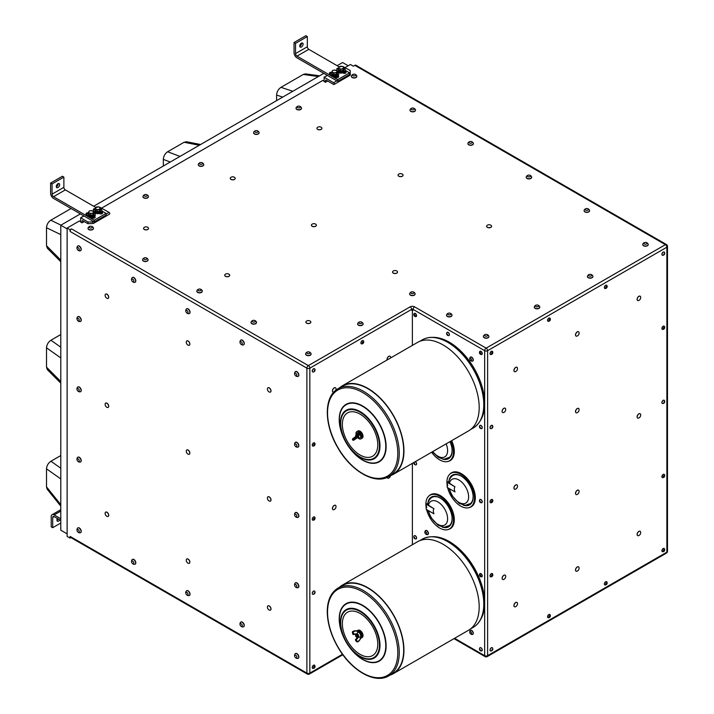 <?xml version="1.0" encoding="UTF-8"?>
<svg xmlns="http://www.w3.org/2000/svg" width="714" height="714" viewBox="0 0 714 714"><rect width="100%" height="100%" fill="white"/><g stroke="black" fill="none" stroke-linecap="round" stroke-linejoin="round"><path stroke-width="1.07" d="M356.482 635.13A1.178 0.678 -120 0 0 355.545 635.54A1.178 0.678 -120 0 0 356.375 636.977A1.178 0.678 -120 0 0 357.205 636.558A1.178 0.678 -120 0 0 356.482 635.13M355.554 436.281A1.178 0.678 -120 0 0 356.375 437.655A1.178 0.678 -120 0 0 357.187 436.95A1.178 0.678 -120 0 0 357.08 436.575M356.464 637.022L356.563 635.014L355.786 634.951A1.223 0.705 -120 0 0 355.545 635.496A1.223 0.705 -120 0 0 355.545 635.522L355.554 635.38M355.545 635.496L356.795 634.675L357.152 637.183M357.598 637.12L357.625 635.531L355.983 634.46A1.562 0.901 60 0 1 356.795 634.675M355.974 634.46A1.955 1.125 60 0 1 356.09 634.059L355.545 635.264M356.447 437.691L357.178 436.531M357.473 436.388L357.5 437.852L356.946 437.852M358.482 435.897A1.955 1.125 60 0 1 357.928 437.923A1.955 1.125 60 0 1 357.536 437.834L357.589 436.325A1.562 0.901 60 0 1 357.732 436.879M356.081 435.183L355.599 435.647M357.964 636.915L357.991 635.317L356.215 634.309M356.045 634.443L357.759 636.986M358.107 635.567A1.223 0.705 -120 0 0 358.044 635.389L356.232 634.567M355.884 634.889L356.625 635.014L357.464 636.576M356.224 634.692L356.875 634.728M357.232 634.987L357.803 635.96M356.589 634.487L357.241 634.514M357.607 634.773L358.044 635.389M357.928 436.165L357.866 437.637L358.098 436.45M357.223 436.504L357.357 437.432M357.607 436.316L357.562 437.432M358.187 436.923L358.151 436.058M356.866 633.827L353.787 634.086L356.92 633.791L353.287 634.576L356.313 633.961M357.134 633.523L357.955 632.122A2.838 1.642 -120 0 1 360.302 634.318A2.838 1.642 -120 0 1 360.186 637.093L357.705 637.209M356.072 436.861L360.186 434.746A2.838 1.642 -120 0 1 359.99 437.878L360.151 437.807A2.856 1.651 -120 0 0 360.811 436.789A2.856 1.651 -120 0 0 360.32 434.603M357.91 632.015L357.919 632.024A2.856 1.651 -120 0 1 358.508 632.131A2.856 1.651 -120 0 1 360.811 636.12A2.856 1.651 -120 0 1 360.24 637.093M359.08 433.353A2.838 1.642 -120 0 0 357.161 432.97A2.838 1.642 -120 0 0 356.848 433.336L356.09 434.737A1.955 1.125 60 0 1 357.018 434.407M356.946 437.45L359.526 437.968A2.838 1.642 -120 0 0 359.99 437.878M359.267 433.282A2.856 1.651 -120 0 0 358.508 432.809A2.856 1.651 -120 0 0 357.295 432.871A2.856 1.651 -120 0 0 357.232 432.925M358.562 632.158A2.749 1.589 60 0 1 358.606 632.176A2.749 1.589 60 0 1 360.829 636.013A2.749 1.589 60 0 1 360.82 636.067M358.562 432.827A2.749 1.589 60 0 1 358.606 432.845A2.749 1.589 60 0 1 359.303 433.264M360.347 434.567A2.749 1.589 60 0 1 360.829 436.682A2.749 1.589 60 0 1 360.82 436.736M360.49 638.352A4.177 2.41 -120 0 0 360.989 638.182A4.177 2.41 -120 0 0 361.034 633.443A4.177 2.41 -120 0 0 356.911 630.899L357.428 630.596A4.177 2.41 -120 0 1 361.596 633.006A4.177 2.41 -120 0 1 361.596 637.825L360.989 638.182M357.955 437.923A4.177 2.41 -120 0 0 360.989 438.851A4.177 2.41 -120 0 0 360.989 434.032A4.177 2.41 -120 0 0 356.813 431.622A4.177 2.41 -120 0 0 356.125 432.47A4.177 2.41 -120 0 0 356.107 434.71M360.989 438.851L361.596 438.494A4.177 2.41 -120 0 0 361.596 433.675A4.177 2.41 -120 0 0 357.428 431.265L356.813 431.622M362.025 637.575A4.177 2.41 -120 0 0 362.15 637.504A4.177 2.41 -120 0 0 362.703 633.88A4.177 2.41 -120 0 0 359.633 630.266A4.177 2.41 -120 0 0 357.982 630.275A4.177 2.41 -120 0 0 357.857 630.355M362.025 438.244A4.177 2.41 -120 0 0 362.15 438.182A4.177 2.41 -120 0 0 362.658 434.433A4.177 2.41 -120 0 0 357.982 430.953A4.177 2.41 -120 0 0 357.857 431.033M95.462 207.819A2.347 1.357 -0 0 0 96.078 209.131A2.347 1.357 -0 0 0 98.345 209.479A2.347 1.357 -0 0 0 100.005 208.524A2.347 1.357 -0 0 0 99.389 207.212A2.347 1.357 -0 0 0 97.122 206.864A2.347 1.357 -0 0 0 95.462 207.819L95.114 208.747L97.033 209.854L99.648 209.452L100.353 207.935L98.434 206.828L95.462 207.819M336.803 71.802A2.347 1.357 -0 0 0 336.196 70.499A2.347 1.357 -0 0 0 333.929 70.142A2.347 1.357 -0 0 0 332.269 71.105A2.347 1.357 -0 0 0 332.876 72.409A2.347 1.357 -0 0 0 335.143 72.766A2.347 1.357 -0 0 0 336.803 71.802L337.151 71.221L336.196 70.499L333.929 70.142L332.617 70.516L331.912 72.034L333.831 73.14L336.455 72.73L336.803 71.802M338.909 67.268A2.347 1.357 -0 0 0 339.516 68.58A2.347 1.357 -0 0 0 341.783 68.928A2.347 1.357 -0 0 0 343.443 67.973A2.347 1.357 -0 0 0 342.836 66.661A2.347 1.357 -0 0 0 340.569 66.313A2.347 1.357 -0 0 0 338.909 67.268L338.552 68.196L340.471 69.303L343.086 68.901L343.791 67.384L341.872 66.277L338.909 67.268M426.436 506.529L426.82 507.208M447.455 484.601L447.785 485.341M93.364 212.353A2.347 1.357 -0 0 0 92.758 211.041A2.347 1.357 -0 0 0 90.491 210.692A2.347 1.357 -0 0 0 88.831 211.656A2.347 1.357 -0 0 0 89.437 212.959A2.347 1.357 -0 0 0 91.704 213.316A2.347 1.357 -0 0 0 93.364 212.353L93.712 211.772L92.758 211.041L90.491 210.692L89.179 211.067L88.474 212.576L90.392 213.682L93.007 213.281L93.364 212.353M95.114 208.747L95.114 210.282L97.033 211.389L97.033 209.854M99.648 209.452L99.648 210.978L97.033 211.389M100.353 207.935L99.648 210.978M331.912 72.034L331.912 73.56L333.831 74.667L333.831 73.14M336.455 72.73L336.455 74.265L333.831 74.667M337.151 71.221L336.455 74.265M338.552 68.196L338.552 69.731L340.471 70.838L340.471 69.303M343.086 68.901L343.086 70.427L340.471 70.838M343.791 67.384L343.086 70.427M90.392 213.682L90.392 215.217L88.474 214.111L88.474 212.576M93.007 213.281L93.007 214.816L90.392 215.217M93.712 211.772L93.007 214.816M95.114 209.238A2.838 1.642 0 0 0 94.9 209.871A2.838 1.642 0 0 0 95.73 211.032A2.838 1.642 0 0 0 98.818 211.389A2.838 1.642 0 0 0 100.567 209.871A2.838 1.642 0 0 0 100.353 209.238M331.912 72.525A2.838 1.642 -0 0 0 331.698 73.158A2.838 1.642 -0 0 0 332.528 74.318A2.838 1.642 -0 0 0 335.625 74.675A2.838 1.642 -0 0 0 337.374 73.158A2.838 1.642 -0 0 0 337.151 72.525M338.552 68.696A2.838 1.642 -0 0 0 338.338 69.32A2.838 1.642 -0 0 0 339.168 70.481A2.838 1.642 -0 0 0 342.256 70.838A2.838 1.642 -0 0 0 344.014 69.32A2.838 1.642 -0 0 0 343.791 68.696M426.472 507.368L426.222 506.529L426.472 507.368M447.491 485.431L447.241 484.592L447.491 485.431M338.052 588.059L342.479 585.498A50.703 29.274 60 0 1 381.838 599.394A50.703 29.274 60 0 1 403.678 650.829A50.703 29.274 60 0 1 393.182 673.32L388.755 675.872A50.703 29.274 -120 0 0 388.755 617.324A50.703 29.274 -120 0 0 338.052 588.059C331.118 592.343 327.512 599.983 327.253 610.97C327.289 623.884 331.466 636.995 339.775 650.284C353.234 671.838 375.671 683.958 388.755 675.872M338.052 388.728L342.479 386.176A50.703 29.274 60 0 1 356.161 384.203A50.703 29.274 60 0 1 398.233 425.696A50.703 29.274 60 0 1 393.182 473.989L388.755 476.55A50.703 29.274 -120 0 0 393.807 428.257A50.703 29.274 -120 0 0 351.734 386.756A50.703 29.274 -120 0 0 338.052 388.728C323.754 396.332 323.888 424.178 337.526 447.25C350.636 470.856 374.904 485.199 388.755 476.55M88.474 213.075A2.838 1.642 -0 0 0 88.259 213.709A2.838 1.642 -0 0 0 89.089 214.869A2.838 1.642 -0 0 0 92.177 215.217A2.838 1.642 -0 0 0 93.936 213.709A2.838 1.642 -0 0 0 93.712 213.075M100.513 210.193A2.838 1.642 180 0 1 100.567 210.514A2.838 1.642 180 0 1 98.818 212.031A2.838 1.642 180 0 1 95.73 211.674A2.838 1.642 180 0 1 94.9 210.514A2.838 1.642 180 0 1 94.953 210.193M337.32 73.48A2.838 1.642 180 0 1 337.374 73.801A2.838 1.642 180 0 1 335.625 75.309A2.838 1.642 180 0 1 332.528 74.961A2.838 1.642 180 0 1 331.698 73.801A2.838 1.642 180 0 1 331.751 73.48M343.961 69.642A2.838 1.642 180 0 1 344.014 69.963A2.838 1.642 180 0 1 342.256 71.48A2.838 1.642 180 0 1 339.168 71.123A2.838 1.642 180 0 1 338.338 69.963A2.838 1.642 180 0 1 338.391 69.642M426.312 509.421L433.96 513.839A5.953 3.436 -120 0 1 433.96 508.734L426.312 504.316A16.181 9.344 -120 0 0 426.312 509.421L426.267 509.144M427.856 503.111L426.312 504.316M447.33 487.492L454.979 491.901A5.953 3.436 -120 0 1 454.979 486.796L447.33 482.378A16.181 9.344 -120 0 0 447.33 487.492L447.294 487.207M448.874 481.174L447.33 482.378M390.085 675.105A51.078 29.488 -120 0 0 393.369 673.641A51.078 29.488 -120 0 0 397.046 670.794A51.078 29.488 -120 0 0 391.281 611.238A51.078 29.488 -120 0 0 342.292 585.177A51.078 29.488 -120 0 0 339.382 587.283M390.085 475.774A51.078 29.488 -120 0 0 393.369 474.319A51.078 29.488 -120 0 0 393.369 415.334A51.078 29.488 -120 0 0 342.292 385.846A51.078 29.488 -120 0 0 339.382 387.961M93.873 214.03A2.838 1.642 180 0 1 93.936 214.352A2.838 1.642 180 0 1 92.177 215.86A2.838 1.642 180 0 1 89.089 215.503A2.838 1.642 180 0 1 88.259 214.352A2.838 1.642 180 0 1 88.313 214.03M95.158 208.622A4.177 2.41 0 0 0 93.561 210.514A4.177 2.41 0 0 0 94.784 212.219A4.177 2.41 0 0 0 95.185 212.424A4.177 2.41 0 0 0 99.576 212.674A4.177 2.41 0 0 0 101.906 210.514A4.177 2.41 0 0 0 100.353 208.64M331.956 71.9A4.177 2.41 -0 0 0 330.359 73.801A4.177 2.41 -0 0 0 331.582 75.505A4.177 2.41 -0 0 0 335.437 76.148A4.177 2.41 -0 0 0 338.704 73.801A4.177 2.41 -0 0 0 337.151 71.927M337.062 69.553A1.669 0.964 180 0 1 336.776 69.017A1.669 0.964 180 0 1 338.606 68.053A4.177 2.41 -0 0 0 336.999 69.963A4.177 2.41 -0 0 0 338.222 71.668A4.177 2.41 -0 0 0 338.275 71.703A4.177 2.41 -0 0 0 342.809 72.185A4.177 2.41 -0 0 0 345.344 69.963A4.177 2.41 -0 0 0 344.068 68.232A4.177 2.41 -0 0 0 343.791 68.089M433.96 508.734A150.199 86.715 180 0 1 428.454 505.137L427.802 503.325C429.685 497.408 433.389 496.837 432.987 496.98A16.538 9.55 60 0 1 440.877 498.479M454.979 486.796A150.199 86.715 180 0 1 449.472 483.199L448.829 481.388C450.704 475.47 454.407 474.899 454.006 475.042A16.538 9.55 60 0 1 461.896 476.541M342.292 585.177L417.538 541.73A51.078 29.488 60 0 1 466.528 567.8A51.078 29.488 60 0 1 472.293 627.347A51.078 29.488 60 0 1 468.616 630.203L393.369 673.641M342.292 385.846L417.538 342.408A51.078 29.488 60 0 1 468.616 371.896A51.078 29.488 60 0 1 468.616 430.872L393.369 474.319M92.499 216.976L91.24 217.493M94.373 218.056L92.927 217.217M93.712 212.469A4.177 2.41 180 0 1 95.265 214.352A4.177 2.41 180 0 1 94.632 215.628A4.177 2.41 180 0 1 89.937 216.663A4.177 2.41 180 0 1 86.921 214.352A4.177 2.41 180 0 1 88.518 212.451M95.265 214.352L95.265 215.057A4.177 2.41 180 0 1 94.632 216.333A4.177 2.41 180 0 1 94.516 216.431A4.177 2.41 180 0 1 91.553 217.449A4.177 2.41 180 0 1 88.875 217.092A4.177 2.41 180 0 1 87.563 216.342A4.177 2.41 180 0 1 86.921 215.057A4.177 2.41 180 0 1 86.947 214.789L86.448 214.503A1.669 0.964 180 0 1 85.957 213.825A1.669 0.964 180 0 1 87.804 212.861M101.754 213.798L100.451 213.049M335.937 76.425L334.679 76.942M337.811 77.505L336.365 76.675M345.192 73.247L343.898 72.498M452.087 517.891A16.538 9.55 60 0 1 449.445 525.477L444.26 527.262L438.235 525.37L430.658 517.275L427.927 510.358M452.087 449.749A16.538 9.55 60 0 1 449.445 457.335L444.26 459.12L442.609 458.959L438.235 457.228L432.398 451.783M473.105 495.953A16.538 9.55 60 0 1 470.464 503.54L465.287 505.325L459.263 503.432L451.676 495.337L448.954 488.421M56.317 186.782A2.347 1.357 120 0 0 58.155 183.819A2.347 1.357 120 0 0 58.146 183.614M56.308 186.586A2.347 1.357 -60 0 1 57.334 184.221A2.347 1.357 -60 0 1 59.146 183.587A2.347 1.357 -60 0 1 59.146 186.3A2.347 1.357 -60 0 1 56.799 187.657A2.347 1.357 -60 0 1 56.308 186.586M93.623 210.103A1.669 0.964 180 0 1 93.338 209.559A1.669 0.964 180 0 1 95.167 208.604M101.888 210.978A4.177 2.41 180 0 1 101.906 211.219A4.177 2.41 180 0 1 101.656 212.04L102.084 212.29A1.669 0.964 180 0 1 102.575 212.968A1.669 0.964 180 0 1 101.549 213.861A1.669 0.964 180 0 1 99.728 213.647L99.362 213.441A4.177 2.41 180 0 1 93.712 211.871M94.516 216.431L94.712 216.547A1.669 0.964 180 0 1 95.194 217.226A1.669 0.964 180 0 1 94.168 218.118A1.669 0.964 180 0 1 92.347 217.913L91.553 217.449M101.656 212.04A4.177 2.41 180 0 1 99.362 213.441M338.704 73.801L338.704 74.506A4.177 2.41 180 0 1 337.954 75.889L337.954 75.889A4.177 2.41 180 0 1 334.991 76.898L334.991 76.898A4.177 2.41 180 0 1 332.313 76.55A4.177 2.41 180 0 1 331.001 75.791L331.001 75.791A4.177 2.41 180 0 1 330.359 74.506A4.177 2.41 180 0 1 330.386 74.238M299.773 46.223A2.347 1.357 120 0 0 301.611 43.259A2.347 1.357 120 0 0 301.603 43.063M299.764 46.026A2.347 1.357 -60 0 1 300.79 43.661A2.347 1.357 -60 0 1 302.602 43.036A2.347 1.357 -60 0 1 302.602 45.75A2.347 1.357 -60 0 1 300.246 47.106A2.347 1.357 -60 0 1 299.764 46.026M337.954 75.889L338.15 75.996A1.669 0.964 180 0 1 338.632 76.675A1.669 0.964 180 0 1 337.606 77.567A1.669 0.964 180 0 1 335.785 77.362L334.991 76.898M330.359 74.229L329.886 73.953A1.669 0.964 180 0 1 329.395 73.274A1.669 0.964 180 0 1 331.251 72.31M345.326 70.427A4.177 2.41 180 0 1 345.344 70.677A4.177 2.41 180 0 1 345.094 71.489L345.522 71.739A1.669 0.964 180 0 1 346.013 72.417A1.669 0.964 180 0 1 344.987 73.31A1.669 0.964 180 0 1 343.166 73.105L342.8 72.89A4.177 2.41 180 0 1 337.151 71.32M345.094 71.489A4.177 2.41 180 0 1 342.8 72.89M59.762 519.863A2.347 1.357 -60 0 1 57.415 521.22A2.347 1.357 -60 0 1 56.933 520.14A2.347 1.357 -60 0 1 57.415 518.507M56.941 520.336A2.347 1.357 120 0 0 58.289 519.007M444.947 527.244A17.082 9.862 -120 0 0 449.749 525.932M432.755 496.48A17.082 9.862 -120 0 0 429.212 499.987M444.947 459.093A17.082 9.862 -120 0 0 449.749 457.781M465.965 505.307A17.082 9.862 -120 0 0 470.776 503.995M453.774 474.551A17.082 9.862 -120 0 0 450.231 478.059M87.563 216.342L53.541 196.698A2.088 1.205 60 0 1 52.068 194.146L52.068 183.926L50.596 183.07L50.596 193.289A4.177 2.41 -120 0 0 53.541 198.403L94.266 221.911L94.266 220.207L88.875 217.092M95.694 207.408L65.349 189.888A2.088 1.205 60 0 1 63.876 187.327L63.876 177.108L52.068 183.926M63.876 177.108L62.395 176.26L50.596 183.07M94.266 221.911L106.074 215.101L106.074 213.397L94.266 220.207M106.074 213.397L101.906 210.996M93.65 211.71A4.177 2.41 180 0 1 93.561 211.219L93.561 210.514M332.313 76.55L337.704 79.665L349.512 72.846L345.344 70.445M331.001 75.791L296.997 56.138A2.088 1.205 60 0 1 295.525 53.586L295.525 43.367L294.043 42.51L294.043 52.738A4.177 2.41 -120 0 0 296.997 57.843L337.704 81.36L337.704 79.665M339.132 66.857L308.805 49.328A2.088 1.205 60 0 1 307.332 46.776L307.332 36.548L295.525 43.367M307.332 36.548L305.851 35.7L294.043 42.51M337.704 81.36L349.512 74.551L349.512 72.846M337.088 71.159A4.177 2.41 180 0 1 336.999 70.677L336.999 69.963M60.788 520.452L54.166 516.624A2.088 1.205 -120 0 0 53.122 516.525A2.088 1.205 -120 0 0 52.693 517.48L52.693 527.7L60.788 523.023M52.693 527.7L51.212 526.852L51.212 516.624A4.177 2.41 60 0 1 52.077 514.714A4.177 2.41 60 0 1 54.166 514.928L60.788 518.748M313.651 445.224A0.91 0.527 120 0 0 314.624 444.019A0.91 0.527 120 0 0 313.651 445.224M314.169 518.31A0.91 0.527 120 0 0 313.821 519.738A0.91 0.527 120 0 0 314.169 518.31M314.928 592.522A0.91 0.527 120 0 0 314.133 593.887A0.91 0.527 120 0 0 314.928 592.522M314.571 666.341A0.91 0.527 120 0 0 313.66 667.617A0.91 0.527 120 0 0 314.571 666.341M314.767 369.959A0.91 0.527 120 0 0 314.455 371.378A0.91 0.527 120 0 0 314.767 369.959M363.444 342.898A0.91 0.527 120 0 0 363.158 341.819A0.91 0.527 120 0 0 362.364 343.175A0.91 0.527 120 0 0 363.444 342.898M471.454 632.72A1.303 0.75 -120 0 0 469.866 631.961A1.303 0.75 -120 0 0 470.785 633.996A1.303 0.75 -120 0 0 471.454 632.72M426.383 534.215A1.303 0.75 -120 0 0 426.24 532.296A1.303 0.75 -120 0 0 424.937 532.599A1.303 0.75 -120 0 0 426.383 534.215M480.692 650.481A0.91 0.527 -120 0 0 479.594 649.615A0.91 0.527 -120 0 0 480.692 650.481M479.558 501.121A0.91 0.527 -120 0 0 480.522 502.326A0.91 0.527 -120 0 0 479.558 501.121M413.897 537.33A0.91 0.527 -120 0 0 414.87 538.534A0.91 0.527 -120 0 0 413.897 537.33M479.629 575.627A0.91 0.527 -120 0 0 480.745 576.314A0.91 0.527 -120 0 0 480.219 574.877A0.91 0.527 -120 0 0 479.629 575.627M470.178 360.168A1.303 0.75 -120 0 0 471.624 360.222A1.303 0.75 -120 0 0 470.312 358.41A1.303 0.75 -120 0 0 470.178 360.168M479.656 353.376A0.91 0.527 -120 0 0 480.772 353.948A0.91 0.527 -120 0 0 480.165 352.52A0.91 0.527 -120 0 0 479.656 353.376M446.723 333.956A0.91 0.527 -120 0 0 447.696 335.161A0.91 0.527 -120 0 0 446.723 333.956M479.558 427.017A0.91 0.527 -120 0 0 480.522 428.221A0.91 0.527 -120 0 0 479.558 427.017M414.022 462.851A0.91 0.527 -120 0 0 414.477 464.287A0.91 0.527 -120 0 0 414.022 462.851M415.137 315.418A0.91 0.527 -120 0 0 414.031 314.633A0.91 0.527 -120 0 0 414.468 316.07A0.91 0.527 -120 0 0 415.137 315.418M442.02 526.977A17.198 9.925 -120 0 0 449.561 526.111A17.198 9.925 -120 0 0 448.562 506.985A17.198 9.925 -120 0 0 432.505 496.56A17.198 9.925 -120 0 0 427.981 502.656M442.02 458.834A17.198 9.925 -120 0 0 449.561 457.96A17.198 9.925 -120 0 0 449.981 441.636M463.047 505.039A17.198 9.925 -120 0 0 470.588 504.173A17.198 9.925 -120 0 0 469.58 485.047A17.198 9.925 -120 0 0 453.524 474.623A17.198 9.925 -120 0 0 448.999 480.718M492.526 426.588A0.91 0.527 120 0 0 492.267 427.998A0.91 0.527 120 0 0 492.526 426.588M491.482 501.594A0.91 0.527 120 0 0 492.205 502.165A0.91 0.527 120 0 0 492.58 500.728A0.91 0.527 120 0 0 491.482 501.594M492.517 575.912A0.91 0.527 120 0 0 492.285 574.779A0.91 0.527 120 0 0 491.455 576.118A0.91 0.527 120 0 0 492.517 575.912M491.732 650.543A0.91 0.527 120 0 0 492.731 649.383A0.91 0.527 120 0 0 491.732 650.543M549.173 616.218A0.91 0.527 120 0 0 549.45 617.315A0.91 0.527 120 0 0 550.253 615.95A0.91 0.527 120 0 0 549.173 616.218M606.32 583.026A0.91 0.527 120 0 0 605.927 584.463A0.91 0.527 120 0 0 606.32 583.026M664.466 550.673A0.91 0.527 120 0 0 664.082 549.682A0.91 0.527 120 0 0 663.36 551.083A0.91 0.527 120 0 0 664.466 550.673M663.502 477.157A0.91 0.527 120 0 0 663.815 475.738A0.91 0.527 120 0 0 663.502 477.157M663.993 402.991A0.91 0.527 120 0 0 664.511 401.545A0.91 0.527 120 0 0 663.993 402.991M663.386 328.172A0.91 0.527 120 0 0 664.029 328.859A0.91 0.527 120 0 0 664.502 327.423A0.91 0.527 120 0 0 663.386 328.172M663.699 254.88A0.91 0.527 120 0 0 664.609 253.604A0.91 0.527 120 0 0 663.699 254.88M605.883 287.983A0.91 0.527 120 0 0 606.4 286.537A0.91 0.527 120 0 0 605.883 287.983M549.173 319.801A0.91 0.527 120 0 0 549.459 320.872A0.91 0.527 120 0 0 550.253 319.506A0.91 0.527 120 0 0 549.173 319.801M492.598 353.439A0.91 0.527 120 0 0 492.169 352.493A0.91 0.527 120 0 0 491.491 353.912A0.91 0.527 120 0 0 492.598 353.439M644.376 242.653A1.562 0.901 -0 0 0 645.072 244.17A1.562 0.901 -0 0 0 646.991 243.063A1.562 0.901 -0 0 0 644.376 242.653M585.73 208.8A1.562 0.901 -0 0 0 586.435 210.309A1.562 0.901 -0 0 0 588.345 209.202A1.562 0.901 -0 0 0 585.73 208.8M255.246 130.858A1.562 0.901 -0 0 0 255.951 132.367A1.562 0.901 -0 0 0 257.861 131.26A1.562 0.901 -0 0 0 255.246 130.858M297.667 106.368A1.562 0.901 -0 0 0 298.363 107.876A1.562 0.901 -0 0 0 300.282 106.77A1.562 0.901 -0 0 0 297.667 106.368M448.151 313.357A1.562 0.901 -0 0 0 448.856 314.865A1.562 0.901 -0 0 0 450.775 313.758A1.562 0.901 -0 0 0 448.151 313.357M485.038 334.643A1.562 0.901 -0 0 0 485.734 336.16A1.562 0.901 -0 0 0 487.653 335.053A1.562 0.901 -0 0 0 485.038 334.643M202.553 163.649A1.562 0.901 -0 0 0 200.572 162.569A1.562 0.901 -0 0 0 199.956 164.095A1.562 0.901 -0 0 0 202.553 163.649M144.594 194.743A1.562 0.901 -0 0 0 145.29 196.252A1.562 0.901 -0 0 0 147.209 195.145A1.562 0.901 -0 0 0 144.594 194.743M411.63 108.287A1.562 0.901 -0 0 0 412.335 109.795A1.562 0.901 -0 0 0 414.254 108.689A1.562 0.901 -0 0 0 411.63 108.287M352.993 74.426A1.562 0.901 -0 0 0 353.689 75.934A1.562 0.901 -0 0 0 355.608 74.827A1.562 0.901 -0 0 0 352.993 74.426M469.544 141.72A1.562 0.901 -0 0 0 470.24 143.228A1.562 0.901 -0 0 0 472.159 142.122A1.562 0.901 -0 0 0 469.544 141.72M527.816 175.367A1.562 0.901 -0 0 0 528.521 176.876A1.562 0.901 -0 0 0 530.44 175.769A1.562 0.901 -0 0 0 527.816 175.367M89.634 226.472A1.562 0.901 -0 0 0 90.339 227.98A1.562 0.901 -0 0 0 92.258 226.873A1.562 0.901 -0 0 0 89.634 226.472M144.219 257.986A1.562 0.901 -0 0 0 144.924 259.494A1.562 0.901 -0 0 0 146.843 258.388A1.562 0.901 -0 0 0 144.219 257.986M198.447 289.286A1.562 0.901 -0 0 0 199.144 290.803A1.562 0.901 -0 0 0 201.062 289.697A1.562 0.901 -0 0 0 198.447 289.286M252.667 320.595A1.562 0.901 -0 0 0 253.363 322.103A1.562 0.901 -0 0 0 255.282 320.997A1.562 0.901 -0 0 0 252.667 320.595M359.258 322.085A1.562 0.901 -0 0 0 359.954 323.594A1.562 0.901 -0 0 0 361.873 322.487A1.562 0.901 -0 0 0 359.258 322.085M411.264 292.053A1.562 0.901 -0 0 0 411.969 293.57A1.562 0.901 -0 0 0 413.888 292.463A1.562 0.901 -0 0 0 411.264 292.053M307.252 352.109A1.562 0.901 -0 0 0 307.957 353.617A1.562 0.901 -0 0 0 309.867 352.511A1.562 0.901 -0 0 0 307.252 352.109M589.05 274.595A1.562 0.901 -0 0 0 589.746 276.104A1.562 0.901 -0 0 0 591.665 274.997A1.562 0.901 -0 0 0 589.05 274.595M535.937 305.262A1.562 0.901 -0 0 0 536.633 306.77A1.562 0.901 -0 0 0 538.552 305.663A1.562 0.901 -0 0 0 535.937 305.262M60.788 455.55L50.935 461.235C48.24 463.083 46.767 465.617 46.508 468.83L46.508 486.859L47.195 489.224L60.788 506.146M71.079 208.524L50.801 220.224C48.186 222.027 46.749 224.526 46.508 227.73L46.508 245.75L47.347 248.222L60.788 261.717M200.598 144.514L186.452 141.738L184.078 142.273L167.656 151.752C165.023 153.572 163.577 156.125 163.327 159.4L163.327 166.032M319.577 75.818L305.565 73.881L303.298 74.452L280.959 87.34C278.308 89.179 276.853 91.758 276.595 95.06L276.595 100.629M60.788 334.545L50.935 340.23C48.24 342.077 46.767 344.612 46.508 347.825L46.508 367.174L47.347 369.656L60.788 383.15M294.65 373.824A1.562 0.901 -120 0 0 296.194 376.019A1.562 0.901 -120 0 0 296.399 373.94A1.562 0.901 -120 0 0 294.65 373.824M296.132 444.313A1.562 0.901 -120 0 0 294.659 444.876A1.562 0.901 -120 0 0 296.453 446.678A1.562 0.901 -120 0 0 296.132 444.313M295.48 514.169A1.562 0.901 -120 0 0 294.944 515.99A1.562 0.901 -120 0 0 296.81 516.534A1.562 0.901 -120 0 0 295.48 514.169M296.854 586.417A1.562 0.901 -120 0 0 295.15 584.418A1.562 0.901 -120 0 0 295.239 586.685A1.562 0.901 -120 0 0 296.854 586.417M296.837 656.951A1.562 0.901 -120 0 0 295.043 655.149A1.562 0.901 -120 0 0 295.364 657.514A1.562 0.901 -120 0 0 296.837 656.951M242.224 625.285A1.562 0.901 -120 0 0 240.368 623.679A1.562 0.901 -120 0 0 240.895 626.107A1.562 0.901 -120 0 0 242.224 625.285M186.666 592.325A1.562 0.901 -120 0 0 186.149 594.155A1.562 0.901 -120 0 0 188.005 594.682A1.562 0.901 -120 0 0 186.666 592.325M131.697 561.329A1.562 0.901 -120 0 0 132.858 563.765A1.562 0.901 -120 0 0 133.598 562.159A1.562 0.901 -120 0 0 131.697 561.329M78.005 529.556A1.562 0.901 -120 0 0 77.237 531.145A1.562 0.901 -120 0 0 79.147 531.992A1.562 0.901 -120 0 0 78.005 529.556M79.192 461.19A1.562 0.901 -120 0 0 77.888 458.816A1.562 0.901 -120 0 0 77.317 460.601A1.562 0.901 -120 0 0 79.192 461.19M77.656 388.496A1.562 0.901 -120 0 0 77.496 390.612A1.562 0.901 -120 0 0 79.236 390.674A1.562 0.901 -120 0 0 77.656 388.496M77.067 319.372A1.562 0.901 -120 0 0 78.915 321.005A1.562 0.901 -120 0 0 78.406 318.578A1.562 0.901 -120 0 0 77.067 319.372M77.54 247.535A1.562 0.901 -120 0 0 77.612 249.784A1.562 0.901 -120 0 0 79.236 249.543A1.562 0.901 -120 0 0 77.54 247.535M132.233 279.04A1.562 0.901 -120 0 0 132.099 281.173A1.562 0.901 -120 0 0 133.821 281.2A1.562 0.901 -120 0 0 132.233 279.04M188.041 312.304A1.562 0.901 -120 0 0 186.309 310.358A1.562 0.901 -120 0 0 186.461 312.652A1.562 0.901 -120 0 0 188.041 312.304M241.439 342.006A1.562 0.901 -120 0 0 240.091 342.8A1.562 0.901 -120 0 0 241.948 344.425A1.562 0.901 -120 0 0 241.439 342.006M313.08 446.134A2.017 2.017 0 0 0 314.803 443.153A1.821 1.053 120 0 0 314.553 442.885A1.821 1.053 120 0 0 313.151 443.376A1.821 1.053 120 0 0 312.348 445.206A1.821 1.053 120 0 0 312.723 446.045A1.821 1.053 120 0 0 313.08 446.134A1.821 1.053 120 0 0 313.633 445.964M313.375 517.275A1.821 1.053 120 0 0 312.375 519.614A1.821 1.053 120 0 0 312.723 520.158A1.821 1.053 120 0 0 313.08 520.238A2.017 2.017 0 0 0 314.803 517.266A1.821 1.053 120 0 0 314.553 516.998A1.821 1.053 120 0 0 313.375 517.275M314.883 591.585A1.821 1.053 120 0 0 314.803 591.37A1.821 1.053 120 0 0 314.553 591.103A1.821 1.053 120 0 0 313.312 591.433A1.821 1.053 120 0 0 312.393 593.013A1.821 1.053 120 0 0 312.723 594.262A1.821 1.053 120 0 0 313.08 594.351A2.017 2.017 0 0 0 314.803 591.37M314.178 665.127A1.821 1.053 120 0 0 312.464 666.849A1.821 1.053 120 0 0 312.723 668.375A1.821 1.053 120 0 0 313.08 668.456A2.017 2.017 0 0 0 314.803 665.484A1.821 1.053 120 0 0 314.553 665.216A1.821 1.053 120 0 0 314.178 665.127M314.562 368.79A1.821 1.053 120 0 0 314.553 368.781A1.821 1.053 120 0 0 312.741 369.807A1.821 1.053 120 0 0 312.723 371.94A1.821 1.053 120 0 0 313.08 372.021A2.017 2.017 0 0 0 314.803 369.049A1.821 1.053 120 0 0 314.562 368.79L314.437 368.71A1.821 1.053 -60 0 1 314.49 368.745M363.488 340.935A1.821 1.053 120 0 0 363.248 340.676A1.821 1.053 120 0 0 363.239 340.667A1.821 1.053 120 0 0 361.418 341.72A1.821 1.053 120 0 0 361.418 343.827A1.821 1.053 120 0 0 361.775 343.916A2.017 2.017 0 0 0 363.488 340.935M387.166 359.936A2.481 1.428 -60 0 1 387.97 357.178A2.481 1.428 -60 0 1 390.094 356.268A2.481 1.428 -60 0 1 390.603 357.25A3.365 3.365 0 0 1 390.576 357.973M390.558 475.613A3.365 3.365 0 0 1 388.711 478.068A2.481 1.428 -60 0 1 387.613 478.112A2.481 1.428 -60 0 1 387.14 477.371M333.786 392.156A2.481 1.428 -60 0 1 333.027 392.084A2.481 1.428 -60 0 1 332.92 389.407A2.481 1.428 -60 0 1 335.268 387.693A2.481 1.428 -60 0 1 335.5 387.791A2.481 1.428 -60 0 1 336.008 388.764A3.365 3.365 0 0 1 335.758 390.308M335.991 506.164A2.481 1.428 -60 0 1 336.008 506.315A3.365 3.365 0 0 1 334.125 509.582A2.481 1.428 -60 0 1 333.027 509.635A2.481 1.428 -60 0 1 333.027 506.77A2.481 1.428 -60 0 1 335.5 505.342A2.481 1.428 -60 0 1 335.991 506.164M472.855 632.104A2.285 1.321 -120 0 0 470.606 630.346A2.285 1.321 -120 0 0 470.392 630.435A2.285 1.321 -120 0 0 470.124 630.694A2.454 2.454 0 0 0 472.311 634.496A2.285 1.321 -120 0 0 472.677 634.389A2.285 1.321 -120 0 0 472.855 632.104M427.615 534.616A2.285 1.321 -120 0 0 427.829 534.527A2.285 1.321 -120 0 0 428.007 532.242A2.285 1.321 -120 0 0 425.544 530.573A2.285 1.321 -120 0 0 425.267 530.841A2.454 2.454 0 0 0 427.463 534.634A2.285 1.321 -120 0 0 427.615 534.616M481.843 650.865A1.821 1.053 -120 0 0 481.7 648.687A1.821 1.053 -120 0 0 479.951 647.75A1.821 1.053 -120 0 0 479.701 648.017A2.017 2.017 0 0 0 481.414 650.998A1.821 1.053 -120 0 0 481.771 650.909A1.821 1.053 -120 0 0 481.843 650.865M480.861 502.602A1.821 1.053 -120 0 0 481.414 502.781A1.821 1.053 -120 0 0 481.771 502.692A1.821 1.053 -120 0 0 481.771 500.585A1.821 1.053 -120 0 0 479.951 499.532A1.821 1.053 -120 0 0 479.701 499.8A1.821 1.053 -120 0 0 479.576 500.371M415.209 538.811A1.821 1.053 -120 0 0 415.762 538.981A1.821 1.053 -120 0 0 416.119 538.9A1.821 1.053 -120 0 0 416.119 536.794A1.821 1.053 -120 0 0 414.298 535.741A1.821 1.053 -120 0 0 414.04 536.009A1.821 1.053 -120 0 0 413.915 536.571M481.414 576.885A1.821 1.053 -120 0 0 481.468 576.885A1.821 1.053 -120 0 0 481.771 576.805A1.821 1.053 -120 0 0 481.771 574.699A1.821 1.053 -120 0 0 479.951 573.645A1.821 1.053 -120 0 0 479.701 573.913A2.017 2.017 0 0 0 481.414 576.885M472.311 361.204A2.285 1.321 -120 0 0 472.677 361.097A2.285 1.321 -120 0 0 472.855 360.954A2.285 1.321 -120 0 0 472.579 358.294A2.285 1.321 -120 0 0 470.392 357.143A2.285 1.321 -120 0 0 470.124 357.411A2.454 2.454 0 0 0 472.311 361.204M481.414 354.563A1.821 1.053 -120 0 0 481.566 354.555A1.821 1.053 -120 0 0 481.771 354.474A1.821 1.053 -120 0 0 481.771 352.368A1.821 1.053 -120 0 0 479.951 351.315A1.821 1.053 -120 0 0 479.701 351.583A2.017 2.017 0 0 0 481.414 354.563M448.035 335.428A1.821 1.053 -120 0 0 448.588 335.607A1.821 1.053 -120 0 0 448.945 335.526A1.821 1.053 -120 0 0 448.945 333.42A1.821 1.053 -120 0 0 447.116 332.367A1.821 1.053 -120 0 0 446.866 332.635A1.821 1.053 -120 0 0 446.741 333.197M480.861 428.498A1.821 1.053 -120 0 0 481.414 428.668A1.821 1.053 -120 0 0 481.771 428.587A1.821 1.053 -120 0 0 481.771 426.481A1.821 1.053 -120 0 0 479.951 425.428A1.821 1.053 -120 0 0 479.701 425.696A1.821 1.053 -120 0 0 479.576 426.258M413.834 462.502A2.017 2.017 0 0 0 415.762 464.876A1.821 1.053 -120 0 0 416.119 464.787A1.821 1.053 -120 0 0 416.396 463.324A1.821 1.053 -120 0 0 415.2 461.717M416.387 315.079A1.821 1.053 -120 0 0 414.691 313.33A1.821 1.053 -120 0 0 414.298 313.41A1.821 1.053 -120 0 0 414.04 313.678A2.017 2.017 0 0 0 415.762 316.659A1.821 1.053 -120 0 0 416.119 316.57A1.821 1.053 -120 0 0 416.387 315.079M426.606 509.591A19.474 11.245 -120 0 0 439.672 528.021A19.474 11.245 -120 0 0 448.115 529.556A19.474 11.245 -120 0 0 452.694 514.491A19.474 11.245 -120 0 0 439.672 496.221A19.474 11.245 -120 0 0 428.793 496.087A19.474 11.245 -120 0 0 425.99 506.092M431.622 452.23A19.474 11.245 -120 0 0 439.672 459.87A19.474 11.245 -120 0 0 448.115 461.405A19.474 11.245 -120 0 0 450.837 441.136M447.624 487.653A19.474 11.245 -120 0 0 460.691 506.083A19.474 11.245 -120 0 0 469.134 507.618A19.474 11.245 -120 0 0 473.712 492.553A19.474 11.245 -120 0 0 460.691 474.283A19.474 11.245 -120 0 0 449.82 474.158A19.474 11.245 -120 0 0 447.018 484.154M492.312 425.41A1.821 1.053 120 0 0 490.482 426.526A1.821 1.053 120 0 0 490.509 428.587A1.821 1.053 120 0 0 490.866 428.668A2.017 2.017 0 0 0 492.589 425.696A1.821 1.053 120 0 0 492.339 425.428A1.821 1.053 120 0 0 492.312 425.41M490.866 502.781A2.017 2.017 0 0 0 492.589 499.8A1.821 1.053 120 0 0 492.339 499.532A1.821 1.053 120 0 0 490.206 501.317A1.821 1.053 120 0 0 490.509 502.692A1.821 1.053 120 0 0 490.866 502.781A1.821 1.053 120 0 0 490.991 502.763M492.589 573.913A1.821 1.053 120 0 0 492.383 573.681A1.821 1.053 120 0 0 492.339 573.645A1.821 1.053 120 0 0 490.509 574.699A1.821 1.053 120 0 0 490.509 576.805A1.821 1.053 120 0 0 490.866 576.885A2.017 2.017 0 0 0 492.589 573.913M490.714 650.989A1.821 1.053 120 0 0 490.866 650.998A2.017 2.017 0 0 0 492.589 648.017A1.821 1.053 120 0 0 492.339 647.75A1.821 1.053 120 0 0 490.509 648.803A1.821 1.053 120 0 0 490.509 650.909A1.821 1.053 120 0 0 490.714 650.989M548.066 615.566A1.821 1.053 120 0 0 548.04 617.681A1.821 1.053 120 0 0 548.049 617.69A1.821 1.053 120 0 0 548.414 617.78A2.017 2.017 0 0 0 550.128 614.799A1.821 1.053 120 0 0 549.878 614.531A1.821 1.053 120 0 0 548.066 615.566M605.561 581.972A1.821 1.053 120 0 0 604.49 584.293A1.821 1.053 120 0 0 604.856 584.9A1.821 1.053 120 0 0 605.213 584.98A2.017 2.017 0 0 0 606.927 582.008A1.821 1.053 120 0 0 606.677 581.74A1.821 1.053 120 0 0 605.561 581.972M664.475 548.78A1.821 1.053 120 0 0 664.216 548.513A1.821 1.053 120 0 0 664.136 548.477A1.821 1.053 120 0 0 662.36 549.637A1.821 1.053 120 0 0 662.396 551.672A1.821 1.053 120 0 0 662.753 551.761A2.017 2.017 0 0 0 664.475 548.78M662.378 477.559A1.821 1.053 120 0 0 662.396 477.568A1.821 1.053 120 0 0 662.753 477.648A2.017 2.017 0 0 0 664.475 474.676A1.821 1.053 120 0 0 664.216 474.408A1.821 1.053 120 0 0 662.405 475.453A1.821 1.053 120 0 0 662.378 477.559M664.591 401.072A1.821 1.053 120 0 0 664.475 400.563A1.821 1.053 120 0 0 664.216 400.295A1.821 1.053 120 0 0 662.396 401.348A1.821 1.053 120 0 0 662.396 403.455A1.821 1.053 120 0 0 662.753 403.544A2.017 2.017 0 0 0 664.475 400.563M662.137 327.815A1.821 1.053 120 0 0 662.396 329.35A1.821 1.053 120 0 0 662.753 329.431A1.821 1.053 120 0 0 662.762 329.431A2.017 2.017 0 0 0 664.475 326.459A1.821 1.053 120 0 0 664.216 326.191A1.821 1.053 120 0 0 662.137 327.815M664.475 252.345A1.821 1.053 120 0 0 664.216 252.078A1.821 1.053 120 0 0 662.396 253.131A1.821 1.053 120 0 0 662.396 255.237A1.821 1.053 120 0 0 662.753 255.326A1.821 1.053 120 0 0 662.77 255.326A2.017 2.017 0 0 0 664.475 252.345M604.678 288.313A1.821 1.053 120 0 0 604.856 288.465A1.821 1.053 120 0 0 605.213 288.545A2.017 2.017 0 0 0 606.927 285.573A1.821 1.053 120 0 0 606.677 285.305A1.821 1.053 120 0 0 604.963 286.189A1.821 1.053 120 0 0 604.678 288.313M548.049 319.149A1.821 1.053 120 0 0 548.049 321.255A1.821 1.053 120 0 0 548.414 321.345A2.017 2.017 0 0 0 550.128 318.364A1.821 1.053 120 0 0 549.878 318.096A1.821 1.053 120 0 0 548.049 319.149M492.589 351.583A1.821 1.053 120 0 0 492.339 351.315A1.821 1.053 120 0 0 492.214 351.261A1.821 1.053 120 0 0 490.456 352.475A1.821 1.053 120 0 0 490.509 354.474A1.821 1.053 120 0 0 490.866 354.563A2.017 2.017 0 0 0 492.589 351.583M515.74 371.512A2.481 1.428 -60 0 1 515.597 371.583A2.481 1.428 -60 0 1 514.499 371.637A2.481 1.428 -60 0 1 514.499 368.772A2.481 1.428 -60 0 1 516.972 367.344A2.481 1.428 -60 0 1 517.48 368.326A3.365 3.365 0 0 1 515.597 371.583M503.932 412.397A2.481 1.428 -60 0 1 503.798 412.478A2.481 1.428 -60 0 1 502.692 412.522A2.481 1.428 -60 0 1 502.692 409.657A2.481 1.428 -60 0 1 505.173 408.229A2.481 1.428 -60 0 1 505.682 409.211A3.365 3.365 0 0 1 503.798 412.478M515.74 489.063A2.481 1.428 -60 0 1 515.597 489.135A2.481 1.428 -60 0 1 514.499 489.188A2.481 1.428 -60 0 1 514.499 486.323A2.481 1.428 -60 0 1 516.972 484.895A2.481 1.428 -60 0 1 517.48 485.877A3.365 3.365 0 0 1 515.597 489.135M503.932 579.357A2.481 1.428 -60 0 1 503.798 579.429A2.481 1.428 -60 0 1 502.692 579.482A2.481 1.428 -60 0 1 502.692 576.617A2.481 1.428 -60 0 1 505.173 575.189A2.481 1.428 -60 0 1 505.682 576.171A3.365 3.365 0 0 1 503.798 579.429M515.74 606.614A2.481 1.428 -60 0 1 515.597 606.695A2.481 1.428 -60 0 1 514.499 606.739A2.481 1.428 -60 0 1 514.499 603.874A2.481 1.428 -60 0 1 516.972 602.446A2.481 1.428 -60 0 1 517.48 603.428A3.365 3.365 0 0 1 515.597 606.686M577.331 571.057A2.481 1.428 -60 0 1 577.198 571.129A2.481 1.428 -60 0 1 576.091 571.173A2.481 1.428 -60 0 1 576.091 568.317A2.481 1.428 -60 0 1 578.572 566.88A2.481 1.428 -60 0 1 579.081 567.862A3.365 3.365 0 0 1 577.198 571.129M577.331 335.955A2.481 1.428 -60 0 1 577.198 336.026A2.481 1.428 -60 0 1 576.091 336.071A2.481 1.428 -60 0 1 576.091 333.215A2.481 1.428 -60 0 1 578.572 331.778A2.481 1.428 -60 0 1 579.081 332.76A3.365 3.365 0 0 1 577.198 336.026M577.331 494.391A2.481 1.428 -60 0 1 577.198 494.463A2.481 1.428 -60 0 1 576.091 494.516A2.481 1.428 -60 0 1 576.091 491.651A2.481 1.428 -60 0 1 578.572 490.223A2.481 1.428 -60 0 1 579.081 491.196A3.365 3.365 0 0 1 577.198 494.463M577.331 412.612A2.481 1.428 -60 0 1 577.198 412.692A2.481 1.428 -60 0 1 576.091 412.737A2.481 1.428 -60 0 1 576.091 409.872A2.481 1.428 -60 0 1 578.572 408.444A2.481 1.428 -60 0 1 579.081 409.425A3.365 3.365 0 0 1 577.198 412.692M638.932 535.491A2.481 1.428 -60 0 1 638.798 535.562A2.481 1.428 -60 0 1 637.691 535.616A2.481 1.428 -60 0 1 637.691 532.751A2.481 1.428 -60 0 1 640.172 531.323A2.481 1.428 -60 0 1 640.681 532.296A3.365 3.365 0 0 1 638.798 535.562M638.932 417.94A2.481 1.428 -60 0 1 638.798 418.011A2.481 1.428 -60 0 1 637.691 418.065A2.481 1.428 -60 0 1 637.691 415.2A2.481 1.428 -60 0 1 640.172 413.772A2.481 1.428 -60 0 1 640.681 414.745A3.365 3.365 0 0 1 638.798 418.011M638.932 300.389A2.481 1.428 -60 0 1 638.798 300.46A2.481 1.428 -60 0 1 637.691 300.514A2.481 1.428 -60 0 1 637.691 297.649A2.481 1.428 -60 0 1 640.172 296.221A2.481 1.428 -60 0 1 640.681 297.194A3.365 3.365 0 0 1 638.798 300.46M642.85 244.009A2.74 1.58 -0 0 0 642.743 244.447A2.74 1.58 -0 0 0 643.546 245.562A2.74 1.58 -0 0 0 646.527 245.911A2.74 1.58 -0 0 0 648.214 244.447A2.74 1.58 -0 0 0 648.107 244.001A2.945 2.945 0 0 0 642.85 244.009M584.204 210.148A2.74 1.58 -0 0 0 584.097 210.585A2.74 1.58 -0 0 0 584.9 211.71A2.74 1.58 -0 0 0 587.881 212.049A2.74 1.58 -0 0 0 589.577 210.585A2.74 1.58 -0 0 0 589.461 210.148A2.945 2.945 0 0 0 584.204 210.148M253.72 132.206A2.74 1.58 -0 0 0 253.613 132.643A2.74 1.58 -0 0 0 254.416 133.768A2.74 1.58 -0 0 0 257.397 134.107A2.74 1.58 -0 0 0 259.093 132.643A2.74 1.58 -0 0 0 258.986 132.206A2.945 2.945 0 0 0 253.72 132.206M296.14 107.716A2.74 1.58 -0 0 0 296.033 108.162A2.74 1.58 -0 0 0 296.837 109.278A2.74 1.58 -0 0 0 299.818 109.617A2.74 1.58 -0 0 0 301.504 108.162A2.74 1.58 -0 0 0 301.397 107.716A2.945 2.945 0 0 0 296.14 107.716M446.634 314.704A2.74 1.58 -0 0 0 446.527 315.142A2.74 1.58 -0 0 0 447.321 316.266A2.74 1.58 -0 0 0 450.311 316.605A2.74 1.58 -0 0 0 451.998 315.142A2.74 1.58 -0 0 0 451.891 314.704A2.945 2.945 0 0 0 446.634 314.704M483.512 335.999A2.74 1.58 -0 0 0 483.405 336.437A2.74 1.58 -0 0 0 484.208 337.552A2.74 1.58 -0 0 0 487.189 337.901A2.74 1.58 -0 0 0 488.885 336.437A2.74 1.58 -0 0 0 488.769 335.999A2.945 2.945 0 0 0 483.512 335.999M203.686 164.952A2.74 1.58 -0 0 0 203.767 164.595A2.74 1.58 -0 0 0 203.651 164.149A2.945 2.945 0 0 0 198.394 164.149A2.74 1.58 -0 0 0 198.287 164.595A2.74 1.58 -0 0 0 200.705 166.157A2.74 1.58 -0 0 0 203.686 164.952M143.068 196.091A2.74 1.58 -0 0 0 142.961 196.537A2.74 1.58 -0 0 0 143.764 197.653A2.74 1.58 -0 0 0 146.745 197.992A2.74 1.58 -0 0 0 148.432 196.537A2.74 1.58 -0 0 0 148.325 196.091A2.945 2.945 0 0 0 143.068 196.091M410.113 109.635A2.74 1.58 -0 0 0 410.006 110.072A2.74 1.58 -0 0 0 410.8 111.197A2.74 1.58 -0 0 0 413.79 111.536A2.74 1.58 -0 0 0 415.477 110.072A2.74 1.58 -0 0 0 415.369 109.635A2.945 2.945 0 0 0 410.113 109.635M351.466 75.773A2.74 1.58 -0 0 0 351.359 76.219A2.74 1.58 -0 0 0 352.163 77.335A2.74 1.58 -0 0 0 355.144 77.674A2.74 1.58 -0 0 0 356.83 76.219A2.74 1.58 -0 0 0 356.723 75.773A2.945 2.945 0 0 0 351.466 75.773M468.018 143.068A2.74 1.58 -0 0 0 467.911 143.505A2.74 1.58 -0 0 0 468.714 144.63A2.74 1.58 -0 0 0 471.695 144.969A2.74 1.58 -0 0 0 473.382 143.505A2.74 1.58 -0 0 0 473.275 143.068A2.945 2.945 0 0 0 468.018 143.068M526.298 176.715A2.74 1.58 -0 0 0 526.191 177.152A2.74 1.58 -0 0 0 526.994 178.277A2.74 1.58 -0 0 0 529.975 178.616A2.74 1.58 -0 0 0 531.662 177.152A2.74 1.58 -0 0 0 531.555 176.715A2.945 2.945 0 0 0 526.298 176.715M88.117 227.82A2.74 1.58 -0 0 0 88.009 228.266A2.74 1.58 -0 0 0 88.804 229.381A2.74 1.58 -0 0 0 91.794 229.721A2.74 1.58 -0 0 0 93.48 228.266A2.74 1.58 -0 0 0 93.373 227.82A2.945 2.945 0 0 0 88.117 227.82M142.702 259.334A2.74 1.58 -0 0 0 142.595 259.78A2.74 1.58 -0 0 0 143.398 260.896A2.74 1.58 -0 0 0 146.379 261.235A2.74 1.58 -0 0 0 148.066 259.78A2.74 1.58 -0 0 0 147.959 259.334A2.945 2.945 0 0 0 142.702 259.334M196.921 290.643A2.74 1.58 -0 0 0 196.814 291.08A2.74 1.58 -0 0 0 197.617 292.196A2.74 1.58 -0 0 0 200.598 292.544A2.74 1.58 -0 0 0 202.285 291.08A2.74 1.58 -0 0 0 202.178 290.643A2.945 2.945 0 0 0 196.921 290.643M251.141 321.943A2.74 1.58 -0 0 0 251.033 322.389A2.74 1.58 -0 0 0 251.837 323.504A2.74 1.58 -0 0 0 254.818 323.844A2.74 1.58 -0 0 0 256.504 322.389A2.74 1.58 -0 0 0 256.397 321.943A2.945 2.945 0 0 0 251.141 321.943M357.732 323.433A2.74 1.58 -0 0 0 357.625 323.879A2.74 1.58 -0 0 0 358.428 324.995A2.74 1.58 -0 0 0 361.409 325.334A2.74 1.58 -0 0 0 363.096 323.879A2.74 1.58 -0 0 0 362.989 323.433A2.945 2.945 0 0 0 357.732 323.433M409.747 293.409A2.74 1.58 -0 0 0 409.64 293.847A2.74 1.58 -0 0 0 410.434 294.962A2.74 1.58 -0 0 0 413.424 295.31A2.74 1.58 -0 0 0 415.111 293.847A2.74 1.58 -0 0 0 415.004 293.409A2.945 2.945 0 0 0 409.747 293.409M305.726 353.457A2.74 1.58 -0 0 0 305.619 353.903A2.74 1.58 -0 0 0 306.422 355.019A2.74 1.58 -0 0 0 309.403 355.358A2.74 1.58 -0 0 0 311.099 353.903A2.74 1.58 -0 0 0 310.983 353.457A2.945 2.945 0 0 0 305.726 353.457M587.524 275.943A2.74 1.58 -0 0 0 587.417 276.389A2.74 1.58 -0 0 0 588.22 277.505A2.74 1.58 -0 0 0 591.201 277.844A2.74 1.58 -0 0 0 592.897 276.389A2.74 1.58 -0 0 0 592.781 275.943A2.945 2.945 0 0 0 587.524 275.943M534.411 306.609A2.74 1.58 -0 0 0 534.304 307.056A2.74 1.58 -0 0 0 535.107 308.171A2.74 1.58 -0 0 0 538.088 308.51A2.74 1.58 -0 0 0 539.775 307.056A2.74 1.58 -0 0 0 539.668 306.609A2.945 2.945 0 0 0 534.411 306.609M396.788 271.008A2.481 1.428 180 0 1 396.922 271.088A2.481 1.428 180 0 1 397.519 272.025A2.481 1.428 180 0 1 395.038 273.453A2.481 1.428 180 0 1 392.557 272.025A2.481 1.428 180 0 1 393.155 271.097A3.365 3.365 0 0 1 396.922 271.088M490.848 225.222A2.481 1.428 180 0 1 490.982 225.312A2.481 1.428 180 0 1 491.571 226.24A2.481 1.428 180 0 1 489.09 227.668A2.481 1.428 180 0 1 486.618 226.24A2.481 1.428 180 0 1 487.207 225.312A3.365 3.365 0 0 1 490.973 225.303M321.175 127.27A2.481 1.428 180 0 1 321.309 127.351A2.481 1.428 180 0 1 321.898 128.279A2.481 1.428 180 0 1 319.426 129.707A2.481 1.428 180 0 1 316.945 128.279A2.481 1.428 180 0 1 317.543 127.351A3.365 3.365 0 0 1 321.309 127.351M228.962 274.203A2.481 1.428 180 0 1 229.096 274.283A2.481 1.428 180 0 1 229.694 275.22A2.481 1.428 180 0 1 227.213 276.648A2.481 1.428 180 0 1 224.732 275.22A2.481 1.428 180 0 1 225.329 274.283A3.365 3.365 0 0 1 229.096 274.283M315.642 224.16A2.481 1.428 180 0 1 315.775 224.241A2.481 1.428 180 0 1 316.373 225.169A2.481 1.428 180 0 1 313.892 226.606A2.481 1.428 180 0 1 311.411 225.169A2.481 1.428 180 0 1 312.009 224.241A3.365 3.365 0 0 1 315.775 224.241M402.321 174.118A2.481 1.428 180 0 1 402.455 174.198A2.481 1.428 180 0 1 403.053 175.126A2.481 1.428 180 0 1 400.572 176.563A2.481 1.428 180 0 1 398.091 175.126A2.481 1.428 180 0 1 398.689 174.198A3.365 3.365 0 0 1 402.455 174.198M234.246 179.464A2.481 1.428 180 0 1 231.639 179.607A2.481 1.428 180 0 1 230.265 178.322A2.481 1.428 180 0 1 230.863 177.393A3.365 3.365 0 0 1 234.629 177.393A2.481 1.428 180 0 1 235.218 178.322A2.481 1.428 180 0 1 234.246 179.464M147.816 227.355A2.481 1.428 180 0 1 147.95 227.436A2.481 1.428 180 0 1 148.539 228.364A2.481 1.428 180 0 1 146.067 229.801A2.481 1.428 180 0 1 143.585 228.364A2.481 1.428 180 0 1 144.183 227.436A3.365 3.365 0 0 1 147.95 227.436M310.108 321.05A2.481 1.428 180 0 1 310.242 321.139A2.481 1.428 180 0 1 310.84 322.068A2.481 1.428 180 0 1 308.359 323.496A2.481 1.428 180 0 1 305.878 322.068A2.481 1.428 180 0 1 306.476 321.139A3.365 3.365 0 0 1 310.242 321.139M432.746 536.696A50.078 28.908 60 0 1 484.663 602.839L484.663 655.657A2.088 1.205 -0 0 0 487.617 655.657L666.876 552.154L666.876 247.205A2.088 1.205 -120 0 0 665.403 244.652A2.088 1.205 -60 0 1 666.448 244.545L355.875 65.242A2.088 1.205 120 0 0 354.831 65.34L353.359 66.197L350.404 64.492L345.094 67.553M432.746 337.365A50.078 28.908 60 0 1 484.663 403.517L484.663 350.699A2.088 1.205 -60 0 1 486.145 348.146A2.088 1.205 60 0 1 487.617 350.699L666.876 247.205A2.088 1.205 -0 0 0 667.492 246.357A2.088 2.088 0 0 0 666.448 244.545M70.079 231.443A2.088 1.205 -60 0 1 71.561 228.891L70.079 229.747L70.079 231.443L306.886 368.165A2.088 1.205 -60 0 1 308.359 365.604A2.088 1.205 -120 0 1 309.831 368.165A2.088 1.205 180 0 1 306.886 368.165L306.886 673.115L70.079 536.401A2.088 1.205 -60 0 0 70.516 537.356L307.315 674.07A2.088 1.205 -60 0 1 306.886 673.115A2.088 1.205 -0 0 0 309.831 673.115L309.831 368.165L411.639 309.385L411.639 310.242A1.044 0.598 180 0 1 413.111 310.242L413.111 309.385L484.663 350.699A2.088 1.205 -0 0 0 487.617 350.699L487.617 655.657A2.088 1.205 -120 0 1 487.189 656.612A2.088 2.088 0 0 1 485.101 656.612L453.988 638.646M87.938 221.992L80.736 217.832L80.557 221.992L82.039 222.839L82.039 221.135A1.044 0.598 60 0 1 82.77 220.715L87.938 223.696L87.938 221.992L92.365 221.992L93.409 223.446L87.938 223.696M93.409 223.446L109.554 214.12A1.044 0.598 -120 0 0 109.037 212.361L99.442 207.033M333.59 82.717L324.174 77.282L324.004 81.441L325.477 82.288L325.477 80.593A1.044 0.598 60 0 1 326.209 80.164L333.59 84.422A1.044 0.598 -120 0 0 333.59 82.717L336.821 80.852M334.107 84.475L350.262 75.148L350.262 70.534L342.881 66.482M269.053 605.909A2.481 1.428 60 0 1 270.767 608.078A2.481 1.428 60 0 1 270.41 610.149A2.481 1.428 60 0 1 269.312 610.095A3.365 3.365 0 0 1 267.429 606.829A2.481 1.428 60 0 1 267.937 605.856A2.481 1.428 60 0 1 269.053 605.909M188.166 563.248A3.365 3.365 0 0 1 186.283 559.981A2.481 1.428 60 0 1 186.791 559.008A2.481 1.428 60 0 1 189.264 560.436A2.481 1.428 60 0 1 189.264 563.301A2.481 1.428 60 0 1 188.166 563.248A2.481 1.428 60 0 1 188.032 563.176M269.312 392.031A3.365 3.365 0 0 1 267.429 388.764A2.481 1.428 60 0 1 267.937 387.791A2.481 1.428 60 0 1 270.41 389.219A2.481 1.428 60 0 1 270.41 392.084A2.481 1.428 60 0 1 269.312 392.031A2.481 1.428 60 0 1 269.178 391.959M269.312 501.067A3.365 3.365 0 0 1 267.429 497.801A2.481 1.428 60 0 1 267.937 496.819A2.481 1.428 60 0 1 270.41 498.256A2.481 1.428 60 0 1 270.41 501.112A2.481 1.428 60 0 1 269.312 501.067A2.481 1.428 60 0 1 269.178 500.987M188.166 454.211A3.365 3.365 0 0 1 186.283 450.953A2.481 1.428 60 0 1 186.791 449.972A2.481 1.428 60 0 1 189.264 451.4A2.481 1.428 60 0 1 189.264 454.265A2.481 1.428 60 0 1 188.166 454.211A2.481 1.428 60 0 1 188.032 454.14M107.02 298.327A3.365 3.365 0 0 1 105.136 295.069A2.481 1.428 60 0 1 105.645 294.088A2.481 1.428 60 0 1 108.117 295.516A2.481 1.428 60 0 1 108.117 298.381A2.481 1.428 60 0 1 107.02 298.327A2.481 1.428 60 0 1 106.877 298.256M107.02 407.364A3.365 3.365 0 0 1 105.136 404.097A2.481 1.428 60 0 1 105.645 403.124A2.481 1.428 60 0 1 108.117 404.552A2.481 1.428 60 0 1 108.117 407.417A2.481 1.428 60 0 1 107.02 407.364A2.481 1.428 60 0 1 106.877 407.292M107.02 516.4A3.365 3.365 0 0 1 105.136 513.134A2.481 1.428 60 0 1 105.645 512.152A2.481 1.428 60 0 1 108.117 513.589A2.481 1.428 60 0 1 108.117 516.445A2.481 1.428 60 0 1 107.02 516.4A2.481 1.428 60 0 1 106.877 516.329M189.469 342.765A2.481 1.428 60 0 1 189.264 345.228A2.481 1.428 60 0 1 188.166 345.183A3.365 3.365 0 0 1 186.283 341.917A2.481 1.428 60 0 1 186.791 340.935A2.481 1.428 60 0 1 189.469 342.765M297.676 376.51A2.74 1.58 -120 0 0 298.113 376.385A2.74 1.58 -120 0 0 298.113 373.226A2.74 1.58 -120 0 0 295.373 371.646A2.74 1.58 -120 0 0 295.052 371.958A2.945 2.945 0 0 0 297.676 376.51M295.052 442.653A2.945 2.945 0 0 0 297.676 447.214A2.74 1.58 -120 0 0 298.113 447.089A2.74 1.58 -120 0 0 297.417 443.001A2.74 1.58 -120 0 0 295.373 442.341A2.74 1.58 -120 0 0 295.052 442.653A2.74 1.58 -120 0 0 294.927 442.894M296.283 512.554A2.74 1.58 -120 0 0 295.373 512.616A2.74 1.58 -120 0 0 295.052 512.938A2.945 2.945 0 0 0 297.676 517.489A2.74 1.58 -120 0 0 298.113 517.364A2.74 1.58 -120 0 0 298.434 514.865A2.74 1.58 -120 0 0 296.283 512.554M298.675 586.274A2.74 1.58 -120 0 0 296.649 582.981A2.74 1.58 -120 0 0 295.373 582.892A2.74 1.58 -120 0 0 295.052 583.213A2.945 2.945 0 0 0 297.676 587.765A2.74 1.58 -120 0 0 298.113 587.64A2.74 1.58 -120 0 0 298.675 586.274M298.648 656.684A2.74 1.58 -120 0 0 296.417 653.569A2.74 1.58 -120 0 0 295.373 653.596A2.74 1.58 -120 0 0 295.052 653.908A2.945 2.945 0 0 0 297.676 658.46A2.74 1.58 -120 0 0 298.113 658.335A2.74 1.58 -120 0 0 298.648 656.684M244.018 624.911A2.74 1.58 -120 0 0 241.627 621.992A2.74 1.58 -120 0 0 240.788 622.072A2.74 1.58 -120 0 0 240.457 622.394A2.945 2.945 0 0 0 243.09 626.946A2.74 1.58 -120 0 0 243.528 626.821A2.74 1.58 -120 0 0 244.018 624.911M187.461 590.701A2.74 1.58 -120 0 0 186.568 590.773A2.74 1.58 -120 0 0 186.238 591.085A2.945 2.945 0 0 0 188.871 595.637A2.74 1.58 -120 0 0 189.308 595.512A2.74 1.58 -120 0 0 189.621 593.004A2.74 1.58 -120 0 0 187.461 590.701M132.019 559.785A2.945 2.945 0 0 0 134.651 564.337A2.74 1.58 -120 0 0 135.089 564.212A2.74 1.58 -120 0 0 135.089 561.052A2.74 1.58 -120 0 0 132.349 559.473A2.74 1.58 -120 0 0 132.019 559.785A2.74 1.58 -120 0 0 131.929 559.937M78.915 527.976A2.74 1.58 -120 0 0 77.764 527.949A2.74 1.58 -120 0 0 77.433 528.271A2.945 2.945 0 0 0 80.066 532.822A2.74 1.58 -120 0 0 80.495 532.698A2.74 1.58 -120 0 0 80.869 530.359A2.74 1.58 -120 0 0 78.915 527.976M80.977 461.36A2.74 1.58 -120 0 0 79.709 457.826A2.74 1.58 -120 0 0 77.764 457.255A2.74 1.58 -120 0 0 77.433 457.567A2.945 2.945 0 0 0 80.057 462.119A2.74 1.58 -120 0 0 80.495 461.994A2.74 1.58 -120 0 0 80.977 461.36M78.308 386.854A2.74 1.58 -120 0 0 77.764 386.979A2.74 1.58 -120 0 0 77.433 387.291A2.945 2.945 0 0 0 80.057 391.843A2.74 1.58 -120 0 0 80.495 391.718A2.74 1.58 -120 0 0 80.709 388.978A2.74 1.58 -120 0 0 78.308 386.854M79.647 321.523A2.74 1.58 -120 0 0 80.066 321.568A2.74 1.58 -120 0 0 80.495 321.443A2.74 1.58 -120 0 0 80.495 318.283A2.74 1.58 -120 0 0 77.764 316.704A2.74 1.58 -120 0 0 77.433 317.016A2.945 2.945 0 0 0 80.066 321.568M78.103 245.893A2.74 1.58 -120 0 0 77.764 246.009A2.74 1.58 -120 0 0 77.433 246.321A2.945 2.945 0 0 0 80.057 250.873A2.74 1.58 -120 0 0 80.495 250.748A2.74 1.58 -120 0 0 80.646 247.856A2.74 1.58 -120 0 0 78.103 245.893M132.866 277.389A2.74 1.58 -120 0 0 132.349 277.523A2.74 1.58 -120 0 0 132.019 277.835A2.945 2.945 0 0 0 134.651 282.387A2.74 1.58 -120 0 0 135.089 282.262A2.74 1.58 -120 0 0 135.294 279.504A2.74 1.58 -120 0 0 132.866 277.389M189.87 312.134A2.74 1.58 -120 0 0 187.782 308.876A2.74 1.58 -120 0 0 186.568 308.823A2.74 1.58 -120 0 0 186.238 309.144A2.945 2.945 0 0 0 188.871 313.696A2.74 1.58 -120 0 0 189.308 313.571A2.74 1.58 -120 0 0 189.87 312.134M240.466 340.444A2.945 2.945 0 0 0 243.09 344.996A2.74 1.58 -120 0 0 243.528 344.871A2.74 1.58 -120 0 0 244.027 342.997A2.74 1.58 -120 0 0 242.644 340.623A2.74 1.58 -120 0 0 240.788 340.132A2.74 1.58 -120 0 0 240.466 340.444A2.74 1.58 -120 0 0 240.288 340.855M312.67 446.009A1.821 1.053 -60 0 1 312.607 445.982A1.821 1.053 -60 0 1 312.607 443.876A1.821 1.053 -60 0 1 314.437 442.823A1.821 1.053 -60 0 1 314.49 442.858M312.67 520.122A1.821 1.053 -60 0 1 312.607 520.087A1.821 1.053 -60 0 1 312.259 519.542A1.821 1.053 -60 0 1 312.911 517.552A1.821 1.053 -60 0 1 314.437 516.927A1.821 1.053 -60 0 1 314.49 516.963M312.67 594.226A1.821 1.053 -60 0 1 312.607 594.2A1.821 1.053 -60 0 1 312.277 592.95A1.821 1.053 -60 0 1 313.196 591.37A1.821 1.053 -60 0 1 314.437 591.04A1.821 1.053 -60 0 1 314.49 591.076M312.67 668.34A1.821 1.053 -60 0 1 312.607 668.304A1.821 1.053 -60 0 1 312.348 666.787A1.821 1.053 -60 0 1 314.437 665.145A1.821 1.053 -60 0 1 314.49 665.18M312.67 371.905A1.821 1.053 -60 0 1 312.607 371.869A1.821 1.053 -60 0 1 312.625 369.736A1.821 1.053 -60 0 1 314.437 368.71M361.355 343.791A1.821 1.053 -60 0 1 361.302 343.764A1.821 1.053 -60 0 1 361.302 341.658A1.821 1.053 -60 0 1 363.123 340.605A1.821 1.053 -60 0 1 363.176 340.64M387.104 359.972A2.481 1.428 -60 0 1 387.845 357.178A2.481 1.428 -60 0 1 390.005 356.224A2.481 1.428 -60 0 1 390.049 356.25M387.568 478.085A2.481 1.428 -60 0 1 387.523 478.068A2.481 1.428 -60 0 1 387.068 477.407M332.983 392.057A2.481 1.428 -60 0 1 332.938 392.031A2.481 1.428 -60 0 1 332.831 389.362A2.481 1.428 -60 0 1 335.178 387.648A2.481 1.428 -60 0 1 335.419 387.738A2.481 1.428 -60 0 1 335.455 387.764M332.983 509.609A2.481 1.428 -60 0 1 332.938 509.582A2.481 1.428 -60 0 1 332.938 506.717A2.481 1.428 -60 0 1 335.419 505.289A2.481 1.428 -60 0 1 335.455 505.316M470.472 630.4A2.285 1.321 60 0 1 470.544 630.346A2.285 1.321 60 0 1 470.758 630.266A2.285 1.321 60 0 1 472.918 631.845A2.285 1.321 60 0 1 472.82 634.3A2.285 1.321 60 0 1 472.748 634.344M425.624 530.538A2.285 1.321 60 0 1 425.696 530.493A2.285 1.321 60 0 1 428.159 532.162A2.285 1.321 60 0 1 427.972 534.447A2.285 1.321 60 0 1 427.9 534.483M480.013 647.723A1.821 1.053 60 0 1 480.067 647.687A1.821 1.053 60 0 1 481.816 648.615A1.821 1.053 60 0 1 481.888 650.847A1.821 1.053 60 0 1 481.834 650.873M480.013 499.505A1.821 1.053 60 0 1 480.067 499.47A1.821 1.053 60 0 1 481.888 500.523A1.821 1.053 60 0 1 481.888 502.629A1.821 1.053 60 0 1 481.834 502.656M414.352 535.705A1.821 1.053 60 0 1 414.415 535.67A1.821 1.053 60 0 1 416.235 536.723A1.821 1.053 60 0 1 416.235 538.829A1.821 1.053 60 0 1 416.173 538.856M480.013 573.61A1.821 1.053 60 0 1 480.067 573.574A1.821 1.053 60 0 1 481.888 574.627A1.821 1.053 60 0 1 481.888 576.734A1.821 1.053 60 0 1 481.834 576.769M470.472 357.107A2.285 1.321 60 0 1 470.544 357.062A2.285 1.321 60 0 1 472.722 358.205A2.285 1.321 60 0 1 473.007 360.865A2.285 1.321 60 0 1 472.829 361.016A2.285 1.321 60 0 1 472.748 361.052M480.013 351.288A1.821 1.053 60 0 1 480.067 351.252A1.821 1.053 60 0 1 481.888 352.305A1.821 1.053 60 0 1 481.888 354.412A1.821 1.053 60 0 1 481.834 354.439M447.178 332.331A1.821 1.053 60 0 1 447.241 332.296A1.821 1.053 60 0 1 449.061 333.349A1.821 1.053 60 0 1 449.061 335.455A1.821 1.053 60 0 1 448.999 335.482M480.013 425.392A1.821 1.053 60 0 1 480.067 425.357A1.821 1.053 60 0 1 481.888 426.41A1.821 1.053 60 0 1 481.888 428.516A1.821 1.053 60 0 1 481.834 428.552M415.316 461.646A1.821 1.053 60 0 1 416.512 463.252A1.821 1.053 60 0 1 416.235 464.725A1.821 1.053 60 0 1 416.173 464.752M414.352 313.384A1.821 1.053 60 0 1 414.415 313.348A1.821 1.053 60 0 1 414.807 313.259A1.821 1.053 60 0 1 416.387 314.704A1.821 1.053 60 0 1 416.235 316.507A1.821 1.053 60 0 1 416.173 316.534M428.793 496.087L429.426 495.516A19.653 11.344 60 0 1 440.404 495.65A19.653 11.344 60 0 1 453.551 514.08A19.653 11.344 60 0 1 448.927 529.288L448.115 529.556M451.667 440.654A19.653 11.344 60 0 1 448.927 461.146L448.115 461.405M449.82 474.158L450.454 473.578A19.653 11.344 60 0 1 461.431 473.712A19.653 11.344 60 0 1 474.578 492.142A19.653 11.344 60 0 1 469.955 507.359L469.134 507.618M480.584 420.225A50.078 28.908 60 0 0 484.663 403.517L484.663 602.839A50.078 28.908 60 0 1 480.584 619.547M490.456 428.552A1.821 1.053 -60 0 1 490.393 428.516A1.821 1.053 -60 0 1 490.366 426.454A1.821 1.053 -60 0 1 492.223 425.357A1.821 1.053 -60 0 1 492.276 425.392M490.456 502.656A1.821 1.053 -60 0 1 490.393 502.629A1.821 1.053 -60 0 1 490.393 500.523A1.821 1.053 -60 0 1 492.223 499.47A1.821 1.053 -60 0 1 492.276 499.505M490.456 576.769A1.821 1.053 -60 0 1 490.393 576.734A1.821 1.053 -60 0 1 490.393 574.627A1.821 1.053 -60 0 1 492.223 573.574M490.456 650.873A1.821 1.053 -60 0 1 490.393 650.847A1.821 1.053 -60 0 1 490.393 648.74A1.821 1.053 -60 0 1 492.223 647.687A1.821 1.053 -60 0 1 492.276 647.723M547.995 617.655A1.821 1.053 -60 0 1 547.933 617.619A1.821 1.053 -60 0 1 547.924 617.619A1.821 1.053 -60 0 1 547.941 615.504A1.821 1.053 -60 0 1 549.762 614.468A1.821 1.053 -60 0 1 549.816 614.504M604.803 584.855A1.821 1.053 -60 0 1 604.74 584.828A1.821 1.053 -60 0 1 604.374 584.222A1.821 1.053 -60 0 1 605.061 582.267A1.821 1.053 -60 0 1 606.561 581.669A1.821 1.053 -60 0 1 606.614 581.705M662.342 551.636A1.821 1.053 -60 0 1 662.28 551.61A1.821 1.053 -60 0 1 662.235 549.575A1.821 1.053 -60 0 1 664.02 548.406A1.821 1.053 -60 0 1 664.1 548.45A1.821 1.053 -60 0 1 664.163 548.486M662.342 477.532A1.821 1.053 -60 0 1 662.28 477.496A1.821 1.053 -60 0 1 662.28 475.39A1.821 1.053 -60 0 1 664.1 474.337A1.821 1.053 -60 0 1 664.163 474.382M662.342 403.419A1.821 1.053 -60 0 1 662.28 403.392A1.821 1.053 -60 0 1 662.28 401.286A1.821 1.053 -60 0 1 664.1 400.233A1.821 1.053 -60 0 1 664.163 400.268M662.342 329.315A1.821 1.053 -60 0 1 662.28 329.279A1.821 1.053 -60 0 1 662.28 327.173A1.821 1.053 -60 0 1 664.1 326.119A1.821 1.053 -60 0 1 664.163 326.164M662.342 255.201A1.821 1.053 -60 0 1 662.28 255.175A1.821 1.053 -60 0 1 662.28 253.068A1.821 1.053 -60 0 1 664.1 252.015A1.821 1.053 -60 0 1 664.163 252.051M604.803 288.42A1.821 1.053 -60 0 1 604.74 288.394A1.821 1.053 -60 0 1 604.74 286.287A1.821 1.053 -60 0 1 606.561 285.234A1.821 1.053 -60 0 1 606.614 285.27M547.995 321.22A1.821 1.053 -60 0 1 547.941 321.193A1.821 1.053 -60 0 1 547.933 321.193A1.821 1.053 -60 0 1 547.933 319.087A1.821 1.053 -60 0 1 549.762 318.033A1.821 1.053 -60 0 1 549.816 318.069M490.456 354.439A1.821 1.053 -60 0 1 490.393 354.412A1.821 1.053 -60 0 1 490.339 352.404A1.821 1.053 -60 0 1 492.089 351.199A1.821 1.053 -60 0 1 492.223 351.252A1.821 1.053 -60 0 1 492.276 351.288M514.455 371.61A2.481 1.428 -60 0 1 514.41 371.583A2.481 1.428 -60 0 1 514.41 368.727A2.481 1.428 -60 0 1 516.891 367.291A2.481 1.428 -60 0 1 516.936 367.317M502.656 412.496A2.481 1.428 -60 0 1 502.611 412.478A2.481 1.428 -60 0 1 502.611 409.613A2.481 1.428 -60 0 1 505.084 408.185A2.481 1.428 -60 0 1 505.128 408.212M514.455 489.161A2.481 1.428 -60 0 1 514.41 489.135A2.481 1.428 -60 0 1 514.41 486.279A2.481 1.428 -60 0 1 516.891 484.842A2.481 1.428 -60 0 1 516.936 484.868M502.656 579.456A2.481 1.428 -60 0 1 502.611 579.429A2.481 1.428 -60 0 1 502.611 576.573A2.481 1.428 -60 0 1 505.084 575.136A2.481 1.428 -60 0 1 505.128 575.163M514.455 606.713A2.481 1.428 -60 0 1 514.41 606.695A2.481 1.428 -60 0 1 514.41 603.83A2.481 1.428 -60 0 1 516.891 602.402A2.481 1.428 -60 0 1 516.936 602.42M576.055 571.155A2.481 1.428 -60 0 1 576.011 571.129A2.481 1.428 -60 0 1 576.011 568.264A2.481 1.428 -60 0 1 578.492 566.836A2.481 1.428 -60 0 1 578.527 566.862M576.055 336.044A2.481 1.428 -60 0 1 576.011 336.026A2.481 1.428 -60 0 1 576.011 333.161A2.481 1.428 -60 0 1 578.492 331.733A2.481 1.428 -60 0 1 578.527 331.76M576.055 494.49A2.481 1.428 -60 0 1 576.011 494.463A2.481 1.428 -60 0 1 576.011 491.598A2.481 1.428 -60 0 1 578.492 490.17A2.481 1.428 -60 0 1 578.527 490.197M576.055 412.71A2.481 1.428 -60 0 1 576.011 412.692A2.481 1.428 -60 0 1 576.011 409.827A2.481 1.428 -60 0 1 578.492 408.399A2.481 1.428 -60 0 1 578.527 408.417M637.647 535.589A2.481 1.428 -60 0 1 637.611 535.562A2.481 1.428 -60 0 1 637.611 532.706A2.481 1.428 -60 0 1 640.083 531.27A2.481 1.428 -60 0 1 640.128 531.296M637.647 418.038A2.481 1.428 -60 0 1 637.611 418.011A2.481 1.428 -60 0 1 637.611 415.146A2.481 1.428 -60 0 1 640.083 413.718A2.481 1.428 -60 0 1 640.128 413.745M637.647 300.487A2.481 1.428 -60 0 1 637.611 300.46A2.481 1.428 -60 0 1 637.611 297.595A2.481 1.428 -60 0 1 640.083 296.167A2.481 1.428 -60 0 1 640.128 296.194M667.492 551.306A2.088 2.088 0 0 1 666.448 553.109A2.088 1.205 60 0 0 666.876 552.154A2.088 1.205 -0 0 0 667.492 551.306L667.492 246.357M648.214 244.545A2.74 1.58 180 0 1 648.214 244.652A2.74 1.58 180 0 1 646.527 246.107A2.74 1.58 180 0 1 643.546 245.768A2.74 1.58 180 0 1 642.743 244.652A2.74 1.58 180 0 1 642.752 244.545M589.568 210.692A2.74 1.58 180 0 1 589.577 210.791A2.74 1.58 180 0 1 587.881 212.254A2.74 1.58 180 0 1 584.9 211.906A2.74 1.58 180 0 1 584.097 210.791A2.74 1.58 180 0 1 584.106 210.692M259.084 132.75A2.74 1.58 180 0 1 259.093 132.849A2.74 1.58 180 0 1 257.397 134.312A2.74 1.58 180 0 1 254.416 133.973A2.74 1.58 180 0 1 253.613 132.849A2.74 1.58 180 0 1 253.622 132.75M301.504 108.26A2.74 1.58 180 0 1 301.504 108.358A2.74 1.58 180 0 1 299.818 109.822A2.74 1.58 180 0 1 296.837 109.483A2.74 1.58 180 0 1 296.033 108.358A2.74 1.58 180 0 1 296.042 108.26M451.989 315.249A2.74 1.58 180 0 1 451.998 315.347A2.74 1.58 180 0 1 450.311 316.811A2.74 1.58 180 0 1 447.321 316.463A2.74 1.58 180 0 1 446.527 315.347A2.74 1.58 180 0 1 446.527 315.249M488.876 336.544A2.74 1.58 180 0 1 488.885 336.642A2.74 1.58 180 0 1 487.189 338.106A2.74 1.58 180 0 1 484.208 337.758A2.74 1.58 180 0 1 483.405 336.642A2.74 1.58 180 0 1 483.414 336.544M203.758 164.693A2.74 1.58 180 0 1 203.767 164.791A2.74 1.58 180 0 1 201.027 166.371A2.74 1.58 180 0 1 198.287 164.791A2.74 1.58 180 0 1 198.296 164.693M148.432 196.636A2.74 1.58 180 0 1 148.432 196.734A2.74 1.58 180 0 1 146.745 198.197A2.74 1.58 180 0 1 143.764 197.858A2.74 1.58 180 0 1 142.961 196.734A2.74 1.58 180 0 1 142.97 196.636M415.468 110.179A2.74 1.58 180 0 1 415.477 110.277A2.74 1.58 180 0 1 413.79 111.741A2.74 1.58 180 0 1 410.8 111.393A2.74 1.58 180 0 1 410.006 110.277A2.74 1.58 180 0 1 410.006 110.179M356.83 76.318A2.74 1.58 180 0 1 356.83 76.425A2.74 1.58 180 0 1 355.144 77.88A2.74 1.58 180 0 1 352.163 77.54A2.74 1.58 180 0 1 351.359 76.425A2.74 1.58 180 0 1 351.359 76.318M473.382 143.612A2.74 1.58 180 0 1 473.382 143.71A2.74 1.58 180 0 1 471.695 145.174A2.74 1.58 180 0 1 468.714 144.826A2.74 1.58 180 0 1 467.911 143.71A2.74 1.58 180 0 1 467.92 143.612M531.662 177.259A2.74 1.58 180 0 1 531.662 177.358A2.74 1.58 180 0 1 529.975 178.821A2.74 1.58 180 0 1 526.994 178.473A2.74 1.58 180 0 1 526.191 177.358A2.74 1.58 180 0 1 526.191 177.259M93.472 228.364A2.74 1.58 180 0 1 93.48 228.462A2.74 1.58 180 0 1 91.794 229.926A2.74 1.58 180 0 1 88.804 229.587A2.74 1.58 180 0 1 88.009 228.462A2.74 1.58 180 0 1 88.009 228.364M148.066 259.878A2.74 1.58 180 0 1 148.066 259.976A2.74 1.58 180 0 1 146.379 261.44A2.74 1.58 180 0 1 143.398 261.101A2.74 1.58 180 0 1 142.595 259.976A2.74 1.58 180 0 1 142.595 259.878M202.285 291.187A2.74 1.58 180 0 1 202.285 291.285A2.74 1.58 180 0 1 200.598 292.749A2.74 1.58 180 0 1 197.617 292.401A2.74 1.58 180 0 1 196.814 291.285A2.74 1.58 180 0 1 196.814 291.187M256.504 322.487A2.74 1.58 180 0 1 256.504 322.585A2.74 1.58 180 0 1 254.818 324.049A2.74 1.58 180 0 1 251.837 323.71A2.74 1.58 180 0 1 251.033 322.585A2.74 1.58 180 0 1 251.042 322.487M363.096 323.977A2.74 1.58 180 0 1 363.096 324.076A2.74 1.58 180 0 1 361.409 325.539A2.74 1.58 180 0 1 358.428 325.2A2.74 1.58 180 0 1 357.625 324.076A2.74 1.58 180 0 1 357.634 323.977M415.102 293.954A2.74 1.58 180 0 1 415.111 294.052A2.74 1.58 180 0 1 413.424 295.516A2.74 1.58 180 0 1 410.434 295.168A2.74 1.58 180 0 1 409.64 294.052A2.74 1.58 180 0 1 409.64 293.954M311.09 354.001A2.74 1.58 180 0 1 311.099 354.108A2.74 1.58 180 0 1 309.403 355.563A2.74 1.58 180 0 1 306.422 355.224A2.74 1.58 180 0 1 305.619 354.108A2.74 1.58 180 0 1 305.628 354.001M592.888 276.488A2.74 1.58 180 0 1 592.897 276.595A2.74 1.58 180 0 1 591.201 278.049A2.74 1.58 180 0 1 588.22 277.71A2.74 1.58 180 0 1 587.417 276.595A2.74 1.58 180 0 1 587.426 276.488M539.775 307.154A2.74 1.58 180 0 1 539.775 307.252A2.74 1.58 180 0 1 538.088 308.716A2.74 1.58 180 0 1 535.107 308.377A2.74 1.58 180 0 1 534.304 307.252A2.74 1.58 180 0 1 534.313 307.154M397.511 272.07A2.481 1.428 180 0 1 397.519 272.123A2.481 1.428 180 0 1 395.038 273.551A2.481 1.428 180 0 1 392.557 272.123A2.481 1.428 180 0 1 392.557 272.07M491.571 226.284A2.481 1.428 180 0 1 491.571 226.338A2.481 1.428 180 0 1 489.09 227.766A2.481 1.428 180 0 1 486.618 226.338A2.481 1.428 180 0 1 486.618 226.284M321.898 128.324A2.481 1.428 180 0 1 321.898 128.377A2.481 1.428 180 0 1 319.426 129.805A2.481 1.428 180 0 1 316.945 128.377A2.481 1.428 180 0 1 316.945 128.324M229.685 275.265A2.481 1.428 180 0 1 229.694 275.318A2.481 1.428 180 0 1 227.213 276.746A2.481 1.428 180 0 1 224.732 275.318A2.481 1.428 180 0 1 224.732 275.265M316.364 225.222A2.481 1.428 180 0 1 316.373 225.267A2.481 1.428 180 0 1 313.892 226.704A2.481 1.428 180 0 1 311.411 225.267A2.481 1.428 180 0 1 311.411 225.222M403.044 175.18A2.481 1.428 180 0 1 403.053 175.225A2.481 1.428 180 0 1 400.572 176.661A2.481 1.428 180 0 1 398.091 175.225A2.481 1.428 180 0 1 398.091 175.18M235.218 178.375A2.481 1.428 180 0 1 235.218 178.42A2.481 1.428 180 0 1 234.246 179.562A2.481 1.428 180 0 1 231.639 179.705A2.481 1.428 180 0 1 230.265 178.42A2.481 1.428 180 0 1 230.265 178.375M148.539 228.418A2.481 1.428 180 0 1 148.539 228.462A2.481 1.428 180 0 1 146.067 229.899A2.481 1.428 180 0 1 143.585 228.462A2.481 1.428 180 0 1 143.585 228.418M310.831 322.112A2.481 1.428 180 0 1 310.84 322.166A2.481 1.428 180 0 1 308.359 323.594A2.481 1.428 180 0 1 305.878 322.166A2.481 1.428 180 0 1 305.878 322.112M84.252 221.563L82.039 222.839M324.004 81.182L322.746 80.459L101.656 208.104M327.69 81.012L325.477 82.288M348.191 65.768L342.586 62.529L337.115 65.688M323.844 73.355L93.677 206.239M80.396 213.905L60.788 225.231L60.788 530.19L67.134 533.849M60.788 225.231L67.134 228.891M80.557 221.733L79.308 221.01L67.134 228.043L70.079 229.747M267.982 605.829A2.481 1.428 60 0 1 268.018 605.802A2.481 1.428 60 0 1 269.133 605.865A2.481 1.428 60 0 1 270.856 608.033A2.481 1.428 60 0 1 270.499 610.095A2.481 1.428 60 0 1 270.454 610.122M186.836 558.982A2.481 1.428 60 0 1 186.872 558.955A2.481 1.428 60 0 1 189.353 560.383A2.481 1.428 60 0 1 189.353 563.248A2.481 1.428 60 0 1 189.308 563.275M267.982 387.764A2.481 1.428 60 0 1 268.018 387.738A2.481 1.428 60 0 1 270.499 389.166A2.481 1.428 60 0 1 270.499 392.031A2.481 1.428 60 0 1 270.454 392.057M267.982 496.801A2.481 1.428 60 0 1 268.018 496.774A2.481 1.428 60 0 1 270.499 498.202A2.481 1.428 60 0 1 270.499 501.067A2.481 1.428 60 0 1 270.454 501.085M186.836 449.945A2.481 1.428 60 0 1 186.872 449.918A2.481 1.428 60 0 1 189.353 451.355A2.481 1.428 60 0 1 189.353 454.211A2.481 1.428 60 0 1 189.308 454.238M105.681 294.061A2.481 1.428 60 0 1 105.726 294.034A2.481 1.428 60 0 1 108.207 295.471A2.481 1.428 60 0 1 108.207 298.336A2.481 1.428 60 0 1 108.162 298.354M105.681 403.098A2.481 1.428 60 0 1 105.726 403.071A2.481 1.428 60 0 1 108.207 404.499A2.481 1.428 60 0 1 108.207 407.364A2.481 1.428 60 0 1 108.162 407.391M105.681 512.134A2.481 1.428 60 0 1 105.726 512.108A2.481 1.428 60 0 1 108.207 513.536A2.481 1.428 60 0 1 108.207 516.4A2.481 1.428 60 0 1 108.162 516.418M186.836 340.917A2.481 1.428 60 0 1 186.872 340.89A2.481 1.428 60 0 1 189.549 342.711A2.481 1.428 60 0 1 189.353 345.183A2.481 1.428 60 0 1 189.308 345.201M295.462 371.601A2.74 1.58 60 0 1 295.551 371.539A2.74 1.58 60 0 1 298.291 373.127A2.74 1.58 60 0 1 298.291 376.287A2.74 1.58 60 0 1 298.202 376.332M295.462 442.296A2.74 1.58 60 0 1 295.551 442.243A2.74 1.58 60 0 1 298.291 443.822A2.74 1.58 60 0 1 298.291 446.982A2.74 1.58 60 0 1 298.202 447.026M295.462 512.572A2.74 1.58 60 0 1 295.551 512.518A2.74 1.58 60 0 1 298.291 514.098A2.74 1.58 60 0 1 298.291 517.257A2.74 1.58 60 0 1 298.202 517.302M295.462 582.847A2.74 1.58 60 0 1 295.551 582.794A2.74 1.58 60 0 1 296.828 582.874A2.74 1.58 60 0 1 298.693 585.275A2.74 1.58 60 0 1 298.291 587.533A2.74 1.58 60 0 1 298.202 587.577M295.462 653.542A2.74 1.58 60 0 1 295.551 653.489A2.74 1.58 60 0 1 296.596 653.471A2.74 1.58 60 0 1 298.639 655.827A2.74 1.58 60 0 1 298.291 658.228A2.74 1.58 60 0 1 298.202 658.281M240.877 622.028A2.74 1.58 60 0 1 240.966 621.974A2.74 1.58 60 0 1 241.805 621.885A2.74 1.58 60 0 1 244.001 624.179A2.74 1.58 60 0 1 243.706 626.714A2.74 1.58 60 0 1 243.608 626.758M186.657 590.728A2.74 1.58 60 0 1 186.747 590.674A2.74 1.58 60 0 1 189.478 592.254A2.74 1.58 60 0 1 189.478 595.414A2.74 1.58 60 0 1 189.388 595.458M132.438 559.419A2.74 1.58 60 0 1 132.527 559.365A2.74 1.58 60 0 1 135.258 560.945A2.74 1.58 60 0 1 135.258 564.105A2.74 1.58 60 0 1 135.169 564.158M77.853 527.905A2.74 1.58 60 0 1 77.933 527.851A2.74 1.58 60 0 1 80.673 529.431A2.74 1.58 60 0 1 80.673 532.59A2.74 1.58 60 0 1 80.584 532.635M77.853 457.21A2.74 1.58 60 0 1 77.933 457.156A2.74 1.58 60 0 1 79.879 457.719A2.74 1.58 60 0 1 80.673 461.896A2.74 1.58 60 0 1 80.584 461.94M77.853 386.934A2.74 1.58 60 0 1 77.933 386.881A2.74 1.58 60 0 1 80.673 388.461A2.74 1.58 60 0 1 80.673 391.62A2.74 1.58 60 0 1 80.584 391.665M77.853 316.659A2.74 1.58 60 0 1 77.933 316.605A2.74 1.58 60 0 1 80.673 318.185A2.74 1.58 60 0 1 80.673 321.345A2.74 1.58 60 0 1 80.584 321.389M77.853 245.964A2.74 1.58 60 0 1 77.933 245.902A2.74 1.58 60 0 1 80.673 247.481A2.74 1.58 60 0 1 80.673 250.65A2.74 1.58 60 0 1 80.584 250.694M132.438 277.478A2.74 1.58 60 0 1 132.527 277.416A2.74 1.58 60 0 1 135.258 279.004A2.74 1.58 60 0 1 135.258 282.164A2.74 1.58 60 0 1 135.169 282.208M186.657 308.778A2.74 1.58 60 0 1 186.747 308.725A2.74 1.58 60 0 1 187.96 308.778A2.74 1.58 60 0 1 189.87 311.17A2.74 1.58 60 0 1 189.478 313.464A2.74 1.58 60 0 1 189.388 313.508M240.877 340.087A2.74 1.58 60 0 1 240.966 340.025A2.74 1.58 60 0 1 243.706 341.604A2.74 1.58 60 0 1 243.706 344.773A2.74 1.58 60 0 1 243.608 344.817M307.315 674.07A2.088 2.088 0 0 0 309.403 674.07A2.088 1.205 -120 0 0 309.831 673.115L342.488 654.265M412.371 544.711L412.371 463.341M412.371 345.389L412.371 310.063M454.595 638.289L484.663 655.657A2.088 1.205 120 0 0 485.101 656.612M70.079 536.401L70.079 538.106L67.134 536.401L67.134 228.043M70.079 538.106L70.945 537.606M358.303 637.013L356.027 639.896A4.329 3.481 77 0 0 357.527 641.779L356.973 641.904A4.329 3.481 -103 0 1 355.474 640.021L357.741 637.138M357.687 641.832L356.902 641.85M357.759 641.547L357.839 641.797A8.032 6.453 77 0 0 360.213 639.244L360.177 639.075A7.792 6.265 -103 0 1 357.875 641.556L357.759 641.547A4.088 3.284 -103 0 1 356.331 639.762L358.705 637.022M356.331 639.762L355.42 640.021L355.483 639.574L356.357 639.574M353.93 634.175L353.475 634.219A4.329 3.481 -103 0 1 353.019 631.729L352.466 631.863A4.329 3.481 77 0 0 352.921 634.344L352.421 631.881L353.35 631.738A4.088 3.284 77 0 0 353.787 634.086M353.35 631.738L353.18 631.435A8.032 6.453 -103 0 1 354.626 630.864A8.032 6.453 -103 0 1 356.402 630.765L356.536 630.971A7.792 6.265 77 0 0 353.412 631.622M356.518 437.736L353.475 439.538A4.329 0.616 144.2 0 0 353.019 440.288L352.466 439.521A4.329 0.616 -35.8 0 1 352.921 438.771L355.733 436.914M352.886 438.557A4.088 0.58 144.2 0 0 352.52 439.19L355.652 436.727L352.921 438.512L353.787 439.637A4.088 0.58 -35.8 0 0 353.35 440.342L352.466 439.521M353.787 439.637L353.109 438.36M360.195 434.737L360.213 434.085A8.032 1.142 -35.8 0 0 357.839 435.245L357.286 434.478L357.527 435.46A4.329 0.616 -35.8 0 0 356.027 436.807L355.51 436.093M357.062 434.371L359.347 433.264A7.792 1.107 -35.8 0 0 357.045 434.389L356.973 434.692A4.329 0.616 144.2 0 0 355.474 436.04L355.465 435.781A4.088 0.58 -35.8 0 1 356.902 434.487L357.286 434.478A8.032 1.142 144.2 0 1 359.66 433.318L360.213 434.085L359.883 433.3M352.573 631.604L352.627 631.569A8.032 6.453 77 0 1 354.073 630.989A8.032 6.453 77 0 1 354.349 630.935M352.457 631.917L356.429 630.765L357.866 632.042A1.856 1.499 77 0 0 356.536 630.971M355.456 639.985L356.92 641.895L357.875 641.556M355.465 639.637L357.705 637.165A1.874 1.08 -120 0 1 357.571 637.138L357.616 637.111M358.366 637.022A1.874 1.08 -120 0 0 358.392 635.237A1.874 1.08 -120 0 0 356.92 633.791M356.224 633.978A1.874 1.08 -120 0 0 356 634.451M353.019 440.297L356.536 438.316A7.792 1.107 -35.8 0 1 353.412 440.324M357.571 437.807A1.874 1.08 -120 0 0 358.401 435.933M356.099 436.879L355.465 435.781L356.911 434.478A1.874 1.08 -120 0 0 356 435.121M358.633 435.817L356.357 436.923M357.759 435.629A4.088 0.58 144.2 0 0 356.331 436.906M360.177 434.415A7.792 1.107 144.2 0 0 357.875 435.54M360.249 639.155A2.097 1.687 77 0 0 360.24 637.2M360.195 637.111L360.195 637.227A1.856 1.499 -103 0 1 360.177 639.075M356.982 633.72A1.955 1.125 60 0 1 358.473 635.201A1.955 1.125 60 0 1 358.464 637.04M356.456 630.774A2.097 1.687 -103 0 1 357.892 631.979L357.982 632.06M353.93 439.521L356.625 437.789M362.15 637.504L361.739 637.736A4.177 2.41 -120 0 0 361.9 637.656A4.177 2.41 -120 0 0 361.9 632.836A4.177 2.41 -120 0 0 357.723 630.426A4.177 2.41 -120 0 0 357.58 630.516L357.982 630.275M362.15 438.182L361.739 438.405A4.177 2.41 -120 0 0 361.9 438.325A4.177 2.41 -120 0 0 361.9 433.505A4.177 2.41 -120 0 0 357.723 431.095A4.177 2.41 -120 0 0 357.58 431.194L357.982 430.953M350.003 644.903A25.035 14.458 -120 0 0 377.715 645.724A25.035 14.458 -120 0 0 352.484 611.041A25.035 14.458 -120 0 0 350.003 644.903M342.934 419.511A25.035 14.458 -120 0 0 364.765 456.987A25.035 14.458 -120 0 0 372.503 427.195A25.035 14.458 -120 0 0 342.934 419.511M340.703 622.313A27.391 15.815 60 0 1 370.048 620.475A27.391 15.815 60 0 1 369.459 658.87A27.391 15.815 60 0 1 340.703 622.313M353.76 409.774A27.391 15.815 60 0 1 379.08 449.811A27.391 15.815 60 0 1 347.361 444.108A27.391 15.815 60 0 1 353.76 409.774M340.408 621.983A27.989 16.163 -120 0 0 369.798 659.343A27.989 16.163 -120 0 0 370.396 620.109A27.989 16.163 -120 0 0 340.408 621.983M353.76 409.158A27.989 16.163 -120 0 0 347.218 444.242A27.989 16.163 -120 0 0 379.634 450.07A27.989 16.163 -120 0 0 353.76 409.158M339.391 618.574A32.808 18.939 60 0 1 374.529 616.378A32.808 18.939 60 0 1 373.833 662.36A32.808 18.939 60 0 1 339.391 618.574M355.036 403.428A32.808 18.939 60 0 1 385.355 451.373A32.808 18.939 60 0 1 347.361 444.536A32.808 18.939 60 0 1 355.036 403.428M339.212 618.378A33.165 19.144 -120 0 0 374.029 662.637A33.165 19.144 -120 0 0 374.743 616.155A33.165 19.144 -120 0 0 339.212 618.378M355.028 403.053A33.165 19.144 -120 0 0 347.281 444.617A33.165 19.144 -120 0 0 385.685 451.525A33.165 19.144 -120 0 0 355.028 403.053M327.556 611.416A49.659 28.667 60 0 1 380.749 608.078A49.659 28.667 60 0 1 379.687 677.684A49.659 28.667 60 0 1 327.556 611.416M351.234 388.13A49.659 28.667 60 0 1 397.136 460.7A49.659 28.667 60 0 1 339.623 450.364A49.659 28.667 60 0 1 351.234 388.13M426.097 506.592A16.556 9.559 60 0 1 426.258 504.28M447.116 484.654A16.556 9.559 60 0 1 447.285 482.343M428.454 505.137A13.718 7.916 60 0 1 443.278 506.922A13.718 7.916 60 0 1 443.581 525.504A13.718 7.916 60 0 1 428.543 510.715M446.143 443.849A13.718 7.916 60 0 1 444.76 456.88A13.718 7.916 60 0 1 432.782 451.56M449.472 483.199A13.718 7.916 60 0 1 464.296 484.984A13.718 7.916 60 0 1 464.6 503.566A13.718 7.916 60 0 1 449.57 488.778M102.084 212.29L102.084 213.647M94.712 216.547L94.712 217.913M338.15 75.996L338.15 77.362M345.522 71.739L345.522 73.105M419.68 540.685L422.331 539.159A50.908 29.39 60 0 1 454.033 545.924A50.908 29.39 60 0 1 482.12 590.567A50.908 29.39 60 0 1 473.239 627.338L470.588 628.864M419.68 341.363L422.331 339.828A50.908 29.39 60 0 1 458.611 350.529A50.908 29.39 60 0 1 483.235 397.171A50.908 29.39 60 0 1 473.239 428.016L470.588 429.542M65.349 189.888L53.541 196.698M63.876 187.327L52.068 194.146M308.805 49.328L296.997 56.138M307.332 46.776L295.525 53.586M52.693 517.48L54.166 516.624M54.166 514.928L60.788 511.099M80.736 217.832L83.966 215.967M93.382 221.402L92.365 221.992M82.039 221.135L82.77 220.715M109.037 212.361L106.074 214.075M324.174 77.282L327.414 75.416M350.262 73.096L349.512 73.524M325.477 80.593L326.209 80.164M60.788 504.637L46.508 486.859M46.508 468.83L60.788 478.933M60.788 468.214L50.935 461.235M60.788 260.083L46.508 245.75M46.508 227.73L60.788 234.638M60.949 225.133L50.801 220.224M184.078 142.273L199.295 145.263M163.327 159.4L170.271 162.016M179.999 156.402L167.656 151.752M276.595 95.06L282.726 97.095M292.82 91.267L280.959 87.34M303.298 74.452L318.337 76.532M60.788 381.508L46.508 367.174M46.508 347.825L60.788 357.928M60.788 347.209L50.935 340.23M410.157 306.833A2.088 1.205 -120 0 1 411.639 309.385A1.044 0.598 180 0 1 413.111 309.385A2.088 1.205 -60 0 1 414.584 306.833A3.133 1.803 -0 0 0 410.157 306.833L308.359 365.604L71.561 228.891M354.831 65.34L665.403 244.652L486.145 348.146L414.584 306.833M357.857 641.788L360.258 639.217L360.24 637.084M360.177 434.755L360.436 434.067M100.567 210.514L100.567 209.871M94.9 210.514L94.9 209.871M337.374 73.801L337.374 73.158M331.698 73.801L331.698 73.158M344.014 69.963L344.014 69.32M338.338 69.963L338.338 69.32M426.204 509.287L426.204 504.138M447.223 487.35L447.223 482.2M93.936 214.352L93.936 213.709M88.259 214.352L88.259 213.709M86.921 215.057L86.921 214.352M101.906 211.219L101.906 210.514M330.359 74.506L330.359 73.801M345.344 70.677L345.344 69.963M52.077 514.714L60.788 509.689M473.239 627.338C477.398 624.893 480.397 621.028 482.227 615.754C486.172 602.491 483.601 587.229 474.533 569.959C469.071 560.115 462.404 552.083 454.55 545.862C442.368 536.651 431.631 534.42 422.331 539.159M473.239 428.016C481.995 422.331 485.431 411.907 483.539 396.752C482.084 386.845 478.46 377.054 472.668 367.398C462.244 350.913 450.311 341.051 436.861 337.838C431.372 336.785 426.526 337.454 422.331 339.828M479.701 499.8A2.017 2.017 0 0 0 481.414 502.781M414.04 536.009A2.017 2.017 0 0 0 415.762 538.981M446.866 332.626A2.017 2.017 0 0 0 448.588 335.607M479.701 425.696A2.017 2.017 0 0 0 481.414 428.668M83.895 215.923L80.611 217.824M327.333 75.372L324.049 77.273M342.854 654.756L309.403 674.07M666.448 553.109L487.189 656.612"/></g></svg>
